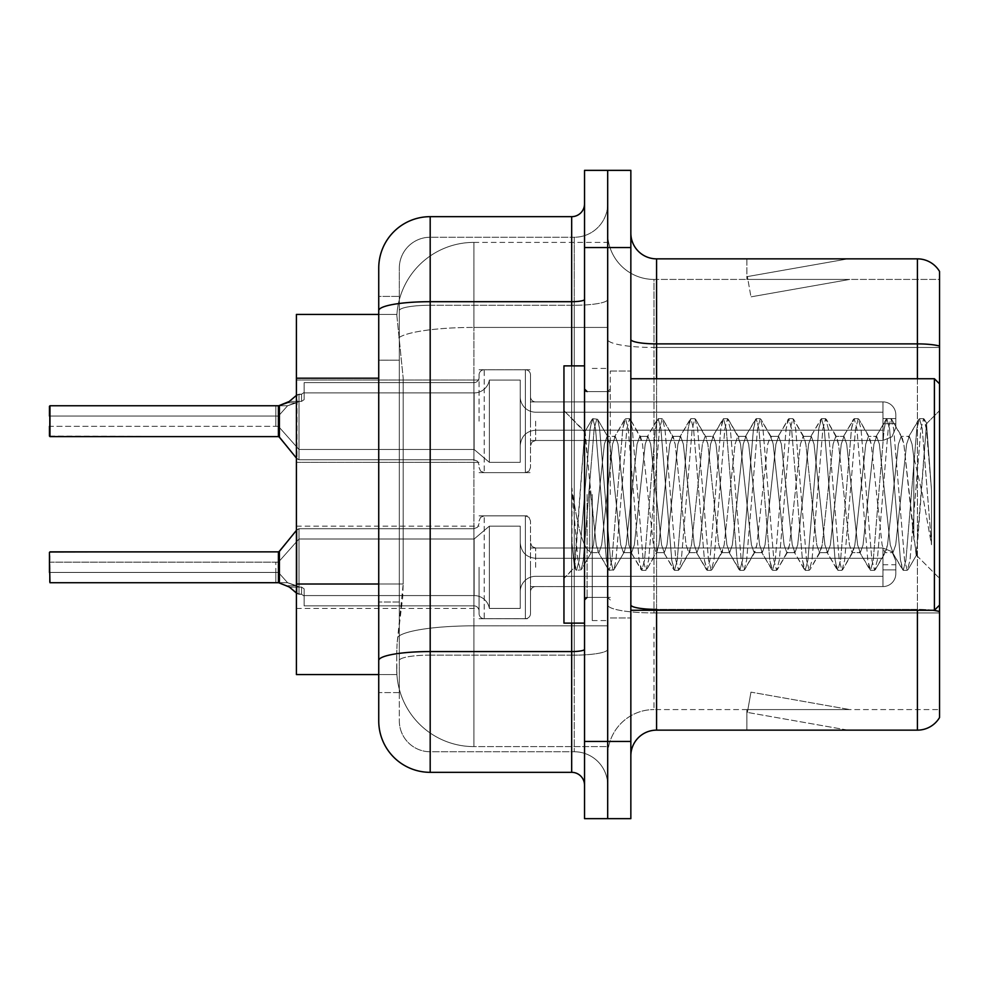 <?xml version="1.0" encoding="UTF-8"?>
<svg xmlns="http://www.w3.org/2000/svg" width="989" height="989" viewBox="0 0 989 989"><rect width="100%" height="100%" fill="white"/><g stroke="black" fill="none" stroke-linecap="round" stroke-linejoin="round"><path stroke-width="0.74" stroke-dasharray="4.95 3.71" d="M479.059 421.178L479.059 374.918A5.143 5.143 0 0 1 484.214 369.775A5.143 5.143 0 0 0 479.059 374.918L479.059 377.489A5.143 5.143 180 0 1 473.916 382.632A5.143 5.143 180 0 0 479.059 377.489L479.059 374.918A5.143 5.143 0 0 1 484.214 369.775L525.369 369.775A5.143 5.143 0 0 1 530.512 374.918A5.143 5.143 0 0 0 525.369 369.775A5.143 5.143 0 0 1 530.512 374.918L530.512 396.762A5.143 5.143 180 0 0 535.655 401.905L882.954 401.905A12.857 12.845 0 0 1 895.811 414.762L895.811 427.619L895.811 414.762A12.857 12.845 0 0 0 882.954 401.905A12.857 12.845 0 0 1 895.811 414.762L895.811 427.619L895.811 414.762A12.857 12.845 0 0 0 882.954 401.905A12.857 12.845 0 0 1 895.811 414.762L895.811 427.619L895.811 414.762A12.857 12.845 0 0 0 882.954 401.905A12.857 12.845 0 0 1 895.811 414.762L895.811 427.619L895.811 414.762A12.857 12.845 0 0 0 882.954 401.905A12.857 12.845 0 0 1 895.811 414.762L895.811 427.619L895.811 414.762A12.857 12.845 0 0 0 882.954 401.905A12.857 12.845 0 0 1 895.811 414.762L895.811 427.619L895.811 414.762A12.857 12.845 0 0 0 882.954 401.905A12.857 12.845 0 0 1 895.811 414.762L895.811 427.619L895.811 414.762A12.857 12.845 0 0 0 882.954 401.905A12.857 12.845 0 0 1 895.811 414.762L895.811 427.619L895.811 414.762A12.857 12.845 0 0 0 882.954 401.905A12.857 12.845 0 0 1 895.811 414.762L895.811 427.619L895.811 414.762A12.857 12.845 0 0 0 882.954 401.905A12.857 12.845 0 0 1 895.811 414.762L895.811 427.619L895.811 414.762A12.857 12.845 0 0 0 882.954 401.905A12.857 12.845 0 0 1 895.811 414.762L895.811 427.619L895.811 414.762A12.857 12.845 0 0 0 882.954 401.905A12.857 12.845 0 0 1 895.811 414.762L895.811 427.619L895.811 414.762A12.857 12.845 0 0 0 882.954 401.905A12.857 12.845 0 0 1 895.811 414.762L895.811 427.619L895.811 414.762A12.857 12.845 0 0 0 882.954 401.905A12.857 12.845 0 0 1 895.811 414.762L895.811 427.619L895.811 414.762A12.857 12.845 0 0 0 882.954 401.905A12.857 12.845 0 0 1 895.811 414.762L895.811 427.619L895.811 414.762A12.857 12.845 0 0 0 882.954 401.905A12.857 12.845 0 0 1 895.811 414.762L895.811 427.619L895.811 414.762A12.857 12.845 0 0 0 882.954 401.905A12.857 12.845 0 0 1 895.811 414.762L895.811 427.619L895.811 414.762A12.857 12.845 0 0 0 882.954 401.905A12.857 12.845 0 0 1 895.811 414.762L895.811 427.619L895.811 414.762A12.857 12.845 0 0 0 882.954 401.905L882.954 430.19L882.954 418.607L895.811 418.607L882.954 418.607L882.954 423.749L882.954 412.19L882.954 430.19L882.954 418.607L895.811 418.607L882.954 418.607L882.954 423.749L882.954 412.19L882.954 430.19L882.954 418.607L895.811 418.607L882.954 418.607L882.954 423.749L882.954 412.19L882.954 430.19L882.954 418.607L895.811 418.607L882.954 418.607L882.954 423.749L882.954 412.19L882.954 430.19L882.954 418.607L895.811 418.607L882.954 418.607L882.954 423.749L882.954 412.19L882.954 430.19L882.954 418.607L895.811 418.607L882.954 418.607L882.954 423.749L882.954 412.19L882.954 430.19L882.954 418.607L895.811 418.607L882.954 418.607L882.954 423.749L882.954 412.19L882.954 430.19L882.954 418.607L895.811 418.607L882.954 418.607L882.954 423.749L882.954 412.19L882.954 430.19L882.954 418.607L895.811 418.607L882.954 418.607L882.954 423.749L882.954 412.19L882.954 430.19L882.954 418.607L895.811 418.607L882.954 418.607L882.954 423.749L882.954 412.19L882.954 430.19L882.954 418.607L895.811 418.607L882.954 418.607L882.954 423.749L882.954 412.19L882.954 430.19L882.954 418.607L895.811 418.607L882.954 418.607L882.954 423.749L882.954 412.19L882.954 430.19L882.954 418.607L895.811 418.607L882.954 418.607L882.954 423.749L882.954 412.19L882.954 430.19L882.954 418.607L895.811 418.607L882.954 418.607L882.954 423.749L882.954 412.19L882.954 430.19L882.954 418.607L895.811 418.607L882.954 418.607L882.954 423.749L882.954 412.19L882.954 430.19L882.954 418.607L895.811 418.607L882.954 418.607L882.954 423.749L882.954 412.19L882.954 430.19L882.954 418.607L895.811 418.607L882.954 418.607L882.954 423.749L882.954 412.19L882.954 430.19L882.954 418.607L895.811 418.607L882.954 418.607L882.954 440.476L882.954 401.905L882.954 440.476L882.954 401.905L882.954 440.476L882.954 401.905L882.954 440.476L882.954 401.905L882.954 440.476L882.954 401.905L882.954 440.476L882.954 401.905L882.954 440.476L882.954 401.905L882.954 440.476L882.954 401.905L882.954 440.476L882.954 401.905L882.954 440.476L882.954 401.905L882.954 440.476L882.954 401.905L882.954 440.476L882.954 401.905L882.954 440.476L882.954 401.905L882.954 440.476L882.954 401.905L882.954 440.476L882.954 401.905L882.954 440.476L882.954 401.905L882.954 440.476L882.954 401.905L882.954 440.476L882.954 401.905L535.655 401.905A5.143 5.143 180 0 1 530.512 396.762L530.512 374.918A5.143 5.143 0 0 0 525.369 369.775A5.143 5.143 0 0 1 530.512 374.918L530.512 396.762A5.143 5.143 180 0 0 535.655 401.905L882.954 401.905L535.655 401.905A5.143 5.143 180 0 1 530.512 396.762L530.512 374.918A5.143 5.143 0 0 0 525.369 369.775A5.143 5.143 0 0 1 530.512 374.918L530.512 396.762A5.143 5.143 180 0 0 535.655 401.905L882.954 401.905L535.655 401.905A5.143 5.143 180 0 1 530.512 396.762L530.512 374.918A5.143 5.143 0 0 0 525.369 369.775A5.143 5.143 0 0 1 530.512 374.918L530.512 396.762A5.143 5.143 180 0 0 535.655 401.905L882.954 401.905L535.655 401.905A5.143 5.143 180 0 1 530.512 396.762L530.512 374.918A5.143 5.143 0 0 0 525.369 369.775A5.143 5.143 0 0 1 530.512 374.918L530.512 396.762A5.143 5.143 180 0 0 535.655 401.905L882.954 401.905L535.655 401.905A5.143 5.143 180 0 1 530.512 396.762L530.512 374.918A5.143 5.143 0 0 0 525.369 369.775A5.143 5.143 0 0 1 530.512 374.918L530.512 396.762A5.143 5.143 180 0 0 535.655 401.905L882.954 401.905L535.655 401.905A5.143 5.143 180 0 1 530.512 396.762L530.512 374.918A5.143 5.143 0 0 0 525.369 369.775A5.143 5.143 0 0 1 530.512 374.918L530.512 396.762A5.143 5.143 180 0 0 535.655 401.905L882.954 401.905L535.655 401.905A5.143 5.143 180 0 1 530.512 396.762L530.512 374.918A5.143 5.143 0 0 0 525.369 369.775A5.143 5.143 0 0 1 530.512 374.918L530.512 396.762A5.143 5.143 180 0 0 535.655 401.905L882.954 401.905L535.655 401.905A5.143 5.143 180 0 1 530.512 396.762L530.512 374.918A5.143 5.143 0 0 0 525.369 369.775A5.143 5.143 0 0 1 530.512 374.918L530.512 396.762A5.143 5.143 180 0 0 535.655 401.905L882.954 401.905L535.655 401.905A5.143 5.143 180 0 1 530.512 396.762L530.512 374.918A5.143 5.143 0 0 0 525.369 369.775A5.143 5.143 0 0 1 530.512 374.918L530.512 396.762A5.143 5.143 180 0 0 535.655 401.905L882.954 401.905L535.655 401.905A5.143 5.143 180 0 1 530.512 396.762L530.512 374.918A5.143 5.143 0 0 0 525.369 369.775A5.143 5.143 0 0 1 530.512 374.918L530.512 396.762A5.143 5.143 180 0 0 535.655 401.905L882.954 401.905L535.655 401.905A5.143 5.143 180 0 1 530.512 396.762L530.512 374.918A5.143 5.143 0 0 0 525.369 369.775A5.143 5.143 0 0 1 530.512 374.918L530.512 396.762A5.143 5.143 180 0 0 535.655 401.905L882.954 401.905L535.655 401.905A5.143 5.143 180 0 1 530.512 396.762L530.512 374.918A5.143 5.143 0 0 0 525.369 369.775A5.143 5.143 0 0 1 530.512 374.918L530.512 396.762A5.143 5.143 180 0 0 535.655 401.905L882.954 401.905L535.655 401.905A5.143 5.143 180 0 1 530.512 396.762L530.512 374.918A5.143 5.143 0 0 0 525.369 369.775A5.143 5.143 0 0 1 530.512 374.918L530.512 396.762A5.143 5.143 180 0 0 535.655 401.905L882.954 401.905L535.655 401.905A5.143 5.143 180 0 1 530.512 396.762L530.512 374.918A5.143 5.143 0 0 0 525.369 369.775A5.143 5.143 0 0 1 530.512 374.918L530.512 396.762A5.143 5.143 180 0 0 535.655 401.905L882.954 401.905L535.655 401.905A5.143 5.143 180 0 1 530.512 396.762L530.512 374.918A5.143 5.143 0 0 0 525.369 369.775A5.143 5.143 0 0 1 530.512 374.918L530.512 396.762A5.143 5.143 180 0 0 535.655 401.905L882.954 401.905L535.655 401.905A5.143 5.143 180 0 1 530.512 396.762L530.512 374.918A5.143 5.143 0 0 0 525.369 369.775A5.143 5.143 0 0 1 530.512 374.918L530.512 396.762A5.143 5.143 180 0 0 535.655 401.905L882.954 401.905L535.655 401.905A5.143 5.143 180 0 1 530.512 396.762L530.512 374.918A5.143 5.143 0 0 0 525.369 369.775L525.369 472.631L525.369 369.775L525.369 472.631L525.369 369.775L525.369 472.631L525.369 369.775L525.369 472.631L525.369 369.775L525.369 472.631L525.369 369.775L525.369 472.631L525.369 369.775L525.369 472.631L525.369 369.775L525.369 472.631L525.369 369.775L525.369 472.631L525.369 369.775L525.369 472.631L525.369 369.775L525.369 472.631L525.369 369.775L525.369 472.631L525.369 369.775L525.369 472.631L525.369 369.775L525.369 472.631L525.369 369.775L525.369 472.631L525.369 369.775L525.369 472.631L525.369 369.775L525.369 472.631L525.369 369.775L525.369 472.631L525.369 369.775L484.214 369.775A5.143 5.143 0 0 0 479.059 374.918L479.059 377.489A5.143 5.143 180 0 1 473.916 382.632A5.143 5.143 180 0 0 479.059 377.489L479.059 374.918A5.143 5.143 0 0 1 484.214 369.775L525.369 369.775L484.214 369.775A5.143 5.143 0 0 0 479.059 374.918L479.059 377.489A5.143 5.143 180 0 1 473.916 382.632A5.143 5.143 180 0 0 479.059 377.489L479.059 374.918A5.143 5.143 0 0 1 484.214 369.775L525.369 369.775L484.214 369.775A5.143 5.143 0 0 0 479.059 374.918L479.059 377.489A5.143 5.143 180 0 1 473.916 382.632A5.143 5.143 180 0 0 479.059 377.489L479.059 374.918A5.143 5.143 0 0 1 484.214 369.775L525.369 369.775L484.214 369.775A5.143 5.143 0 0 0 479.059 374.918L479.059 377.489A5.143 5.143 180 0 1 473.916 382.632A5.143 5.143 180 0 0 479.059 377.489L479.059 374.918A5.143 5.143 0 0 1 484.214 369.775L525.369 369.775L484.214 369.775A5.143 5.143 0 0 0 479.059 374.918L479.059 377.489A5.143 5.143 180 0 1 473.916 382.632A5.143 5.143 180 0 0 479.059 377.489L479.059 374.918A5.143 5.143 0 0 1 484.214 369.775L525.369 369.775L484.214 369.775A5.143 5.143 0 0 0 479.059 374.918L479.059 377.489A5.143 5.143 180 0 1 473.916 382.632A5.143 5.143 180 0 0 479.059 377.489L479.059 374.918A5.143 5.143 0 0 1 484.214 369.775L525.369 369.775L484.214 369.775A5.143 5.143 0 0 0 479.059 374.918L479.059 377.489A5.143 5.143 180 0 1 473.916 382.632A5.143 5.143 180 0 0 479.059 377.489L479.059 374.918A5.143 5.143 0 0 1 484.214 369.775L525.369 369.775L484.214 369.775A5.143 5.143 0 0 0 479.059 374.918L479.059 377.489A5.143 5.143 180 0 1 473.916 382.632A5.143 5.143 180 0 0 479.059 377.489L479.059 374.918A5.143 5.143 0 0 1 484.214 369.775L525.369 369.775L484.214 369.775A5.143 5.143 0 0 0 479.059 374.918L479.059 377.489A5.143 5.143 180 0 1 473.916 382.632A5.143 5.143 180 0 0 479.059 377.489L479.059 374.918A5.143 5.143 0 0 1 484.214 369.775L525.369 369.775L484.214 369.775A5.143 5.143 0 0 0 479.059 374.918L479.059 377.489A5.143 5.143 180 0 1 473.916 382.632A5.143 5.143 180 0 0 479.059 377.489L479.059 374.918A5.143 5.143 0 0 1 484.214 369.775L525.369 369.775L484.214 369.775A5.143 5.143 0 0 0 479.059 374.918L479.059 377.489A5.143 5.143 180 0 1 473.916 382.632A5.143 5.143 180 0 0 479.059 377.489L479.059 374.918A5.143 5.143 0 0 1 484.214 369.775L525.369 369.775L484.214 369.775A5.143 5.143 0 0 0 479.059 374.918L479.059 377.489A5.143 5.143 180 0 1 473.916 382.632A5.143 5.143 180 0 0 479.059 377.489L479.059 374.918A5.143 5.143 0 0 1 484.214 369.775L525.369 369.775L484.214 369.775A5.143 5.143 0 0 0 479.059 374.918L479.059 377.489A5.143 5.143 180 0 1 473.916 382.632A5.143 5.143 180 0 0 479.059 377.489L479.059 374.918A5.143 5.143 0 0 1 484.214 369.775L525.369 369.775L484.214 369.775A5.143 5.143 0 0 0 479.059 374.918L479.059 377.489A5.143 5.143 180 0 1 473.916 382.632A5.143 5.143 180 0 0 479.059 377.489L479.059 374.918A5.143 5.143 0 0 1 484.214 369.775L525.369 369.775L484.214 369.775A5.143 5.143 0 0 0 479.059 374.918L479.059 377.489A5.143 5.143 180 0 1 473.916 382.632A5.143 5.143 180 0 0 479.059 377.489L479.059 374.918A5.143 5.143 0 0 1 484.214 369.775L525.369 369.775L484.214 369.775A5.143 5.143 0 0 0 479.059 374.918L479.059 377.489A5.143 5.143 180 0 1 473.916 382.632A5.143 5.143 180 0 0 479.059 377.489L479.059 421.178M296.416 421.178L296.416 462.345L296.416 421.178M479.059 567.303L479.059 613.563A5.143 5.143 180 0 0 484.214 618.706A5.143 5.143 180 0 1 479.059 613.563L479.059 610.992A5.143 5.143 0 0 0 473.916 605.849A5.143 5.143 0 0 1 479.059 610.992L479.059 613.563A5.143 5.143 180 0 0 484.214 618.706L525.369 618.706A5.143 5.143 180 0 0 530.512 613.563A5.143 5.143 180 0 1 525.369 618.706A5.143 5.143 180 0 0 530.512 613.563L530.512 591.719A5.143 5.143 0 0 1 535.655 586.576L882.954 586.576A12.857 12.845 180 0 0 895.811 573.731L895.811 560.874L895.811 573.731A12.857 12.845 180 0 1 882.954 586.576A12.857 12.845 180 0 0 895.811 573.731L895.811 560.874L895.811 573.731A12.857 12.845 180 0 1 882.954 586.576A12.857 12.845 180 0 0 895.811 573.731L895.811 560.874L895.811 573.731A12.857 12.845 180 0 1 882.954 586.576A12.857 12.845 180 0 0 895.811 573.731L895.811 560.874L895.811 573.731A12.857 12.845 180 0 1 882.954 586.576A12.857 12.845 180 0 0 895.811 573.731L895.811 560.874L895.811 573.731A12.857 12.845 180 0 1 882.954 586.576A12.857 12.845 180 0 0 895.811 573.731L895.811 560.874L895.811 573.731A12.857 12.845 180 0 1 882.954 586.576A12.857 12.845 180 0 0 895.811 573.731L895.811 560.874L895.811 573.731A12.857 12.845 180 0 1 882.954 586.576A12.857 12.845 180 0 0 895.811 573.731L895.811 560.874L895.811 573.731A12.857 12.845 180 0 1 882.954 586.576A12.857 12.845 180 0 0 895.811 573.731L895.811 560.874L895.811 573.731A12.857 12.845 180 0 1 882.954 586.576A12.857 12.845 180 0 0 895.811 573.731L895.811 560.874L895.811 573.731A12.857 12.845 180 0 1 882.954 586.576A12.857 12.845 180 0 0 895.811 573.731L895.811 560.874L895.811 573.731A12.857 12.845 180 0 1 882.954 586.576A12.857 12.845 180 0 0 895.811 573.731L895.811 560.874L895.811 573.731A12.857 12.845 180 0 1 882.954 586.576A12.857 12.845 180 0 0 895.811 573.731L895.811 560.874L895.811 573.731A12.857 12.845 180 0 1 882.954 586.576A12.857 12.845 180 0 0 895.811 573.731L895.811 560.874L895.811 573.731A12.857 12.845 180 0 1 882.954 586.576A12.857 12.845 180 0 0 895.811 573.731L895.811 560.874L895.811 573.731A12.857 12.845 180 0 1 882.954 586.576A12.857 12.845 180 0 0 895.811 573.731L895.811 560.874L895.811 573.731A12.857 12.845 180 0 1 882.954 586.576A12.857 12.845 180 0 0 895.811 573.731L895.811 560.874L895.811 573.731A12.857 12.845 180 0 1 882.954 586.576A12.857 12.845 180 0 0 895.811 573.731L895.811 560.874L895.811 573.731A12.857 12.845 180 0 1 882.954 586.576A12.857 12.845 180 0 0 895.811 573.731L895.811 560.874L895.811 573.731A12.857 12.845 180 0 1 882.954 586.576L882.954 558.303L882.954 569.874L895.811 569.874L882.954 569.874L882.954 564.731L882.954 576.303L882.954 558.303L882.954 569.874L895.811 569.874L882.954 569.874L882.954 564.731L882.954 576.303L882.954 558.303L882.954 569.874L895.811 569.874L882.954 569.874L882.954 564.731L882.954 576.303L882.954 558.303L882.954 569.874L895.811 569.874L882.954 569.874L882.954 564.731L882.954 576.303L882.954 558.303L882.954 569.874L895.811 569.874L882.954 569.874L882.954 564.731L882.954 576.303L882.954 558.303L882.954 569.874L895.811 569.874L882.954 569.874L882.954 564.731L882.954 576.303L882.954 558.303L882.954 569.874L895.811 569.874L882.954 569.874L882.954 564.731L882.954 576.303L882.954 558.303L882.954 569.874L895.811 569.874L882.954 569.874L882.954 564.731L882.954 576.303L882.954 558.303L882.954 569.874L895.811 569.874L882.954 569.874L882.954 564.731L882.954 576.303L882.954 558.303L882.954 569.874L895.811 569.874L882.954 569.874L882.954 564.731L882.954 576.303L882.954 558.303L882.954 569.874L895.811 569.874L882.954 569.874L882.954 564.731L882.954 576.303L882.954 558.303L882.954 569.874L895.811 569.874L882.954 569.874L882.954 564.731L882.954 576.303L882.954 558.303L882.954 569.874L895.811 569.874L882.954 569.874L882.954 564.731L882.954 576.303L882.954 558.303L882.954 569.874L895.811 569.874L882.954 569.874L882.954 564.731L882.954 576.303L882.954 558.303L882.954 569.874L895.811 569.874L882.954 569.874L882.954 564.731L882.954 576.303L882.954 558.303L882.954 569.874L895.811 569.874L882.954 569.874L882.954 564.731L882.954 576.303L882.954 558.303L882.954 569.874L895.811 569.874L882.954 569.874L882.954 564.731L882.954 576.303L882.954 558.303L882.954 569.874L895.811 569.874L882.954 569.874L882.954 564.731L882.954 576.303L882.954 558.303L882.954 569.874L895.811 569.874L882.954 569.874L882.954 548.005L882.954 586.576L882.954 548.005L882.954 586.576L882.954 548.005L882.954 586.576L882.954 548.005L882.954 586.576L882.954 548.005L882.954 586.576L882.954 548.005L882.954 586.576L882.954 548.005L882.954 586.576L882.954 548.005L882.954 586.576L882.954 548.005L882.954 586.576L882.954 548.005L882.954 586.576L882.954 548.005L882.954 586.576L882.954 548.005L882.954 586.576L882.954 548.005L882.954 586.576L882.954 548.005L882.954 586.576L882.954 548.005L882.954 586.576L882.954 548.005L882.954 586.576L882.954 548.005L882.954 586.576L882.954 548.005L882.954 586.576L882.954 548.005L882.954 586.576L535.655 586.576A5.143 5.143 0 0 0 530.512 591.719L530.512 613.563A5.143 5.143 180 0 1 525.369 618.706A5.143 5.143 180 0 0 530.512 613.563L530.512 591.719A5.143 5.143 0 0 1 535.655 586.576L882.954 586.576L535.655 586.576A5.143 5.143 0 0 0 530.512 591.719L530.512 613.563A5.143 5.143 180 0 1 525.369 618.706A5.143 5.143 180 0 0 530.512 613.563L530.512 591.719A5.143 5.143 0 0 1 535.655 586.576L882.954 586.576L535.655 586.576A5.143 5.143 0 0 0 530.512 591.719L530.512 613.563A5.143 5.143 180 0 1 525.369 618.706A5.143 5.143 180 0 0 530.512 613.563L530.512 591.719A5.143 5.143 0 0 1 535.655 586.576L882.954 586.576L535.655 586.576A5.143 5.143 0 0 0 530.512 591.719L530.512 613.563A5.143 5.143 180 0 1 525.369 618.706A5.143 5.143 180 0 0 530.512 613.563L530.512 591.719A5.143 5.143 0 0 1 535.655 586.576L882.954 586.576L535.655 586.576A5.143 5.143 0 0 0 530.512 591.719L530.512 613.563A5.143 5.143 180 0 1 525.369 618.706A5.143 5.143 180 0 0 530.512 613.563L530.512 591.719A5.143 5.143 0 0 1 535.655 586.576L882.954 586.576L535.655 586.576A5.143 5.143 0 0 0 530.512 591.719L530.512 613.563A5.143 5.143 180 0 1 525.369 618.706A5.143 5.143 180 0 0 530.512 613.563L530.512 591.719A5.143 5.143 0 0 1 535.655 586.576L882.954 586.576L535.655 586.576A5.143 5.143 0 0 0 530.512 591.719L530.512 613.563A5.143 5.143 180 0 1 525.369 618.706A5.143 5.143 180 0 0 530.512 613.563L530.512 591.719A5.143 5.143 0 0 1 535.655 586.576L882.954 586.576L535.655 586.576A5.143 5.143 0 0 0 530.512 591.719L530.512 613.563A5.143 5.143 180 0 1 525.369 618.706A5.143 5.143 180 0 0 530.512 613.563L530.512 591.719A5.143 5.143 0 0 1 535.655 586.576L882.954 586.576L535.655 586.576A5.143 5.143 0 0 0 530.512 591.719L530.512 613.563A5.143 5.143 180 0 1 525.369 618.706A5.143 5.143 180 0 0 530.512 613.563L530.512 591.719A5.143 5.143 0 0 1 535.655 586.576L882.954 586.576L535.655 586.576A5.143 5.143 0 0 0 530.512 591.719L530.512 613.563A5.143 5.143 180 0 1 525.369 618.706A5.143 5.143 180 0 0 530.512 613.563L530.512 591.719A5.143 5.143 0 0 1 535.655 586.576L882.954 586.576L535.655 586.576A5.143 5.143 0 0 0 530.512 591.719L530.512 613.563A5.143 5.143 180 0 1 525.369 618.706A5.143 5.143 180 0 0 530.512 613.563L530.512 591.719A5.143 5.143 0 0 1 535.655 586.576L882.954 586.576L535.655 586.576A5.143 5.143 0 0 0 530.512 591.719L530.512 613.563A5.143 5.143 180 0 1 525.369 618.706A5.143 5.143 180 0 0 530.512 613.563L530.512 591.719A5.143 5.143 0 0 1 535.655 586.576L882.954 586.576L535.655 586.576A5.143 5.143 0 0 0 530.512 591.719L530.512 613.563A5.143 5.143 180 0 1 525.369 618.706A5.143 5.143 180 0 0 530.512 613.563L530.512 591.719A5.143 5.143 0 0 1 535.655 586.576L882.954 586.576L535.655 586.576A5.143 5.143 0 0 0 530.512 591.719L530.512 613.563A5.143 5.143 180 0 1 525.369 618.706A5.143 5.143 180 0 0 530.512 613.563L530.512 591.719A5.143 5.143 0 0 1 535.655 586.576L882.954 586.576L535.655 586.576A5.143 5.143 0 0 0 530.512 591.719L530.512 613.563A5.143 5.143 180 0 1 525.369 618.706A5.143 5.143 180 0 0 530.512 613.563L530.512 591.719A5.143 5.143 0 0 1 535.655 586.576L882.954 586.576L535.655 586.576A5.143 5.143 0 0 0 530.512 591.719L530.512 613.563A5.143 5.143 180 0 1 525.369 618.706A5.143 5.143 180 0 0 530.512 613.563L530.512 591.719A5.143 5.143 0 0 1 535.655 586.576L882.954 586.576L535.655 586.576A5.143 5.143 0 0 0 530.512 591.719L530.512 613.563A5.143 5.143 180 0 1 525.369 618.706A5.143 5.143 180 0 0 530.512 613.563L530.512 591.719A5.143 5.143 0 0 1 535.655 586.576L882.954 586.576L535.655 586.576A5.143 5.143 0 0 0 530.512 591.719L530.512 613.563A5.143 5.143 180 0 1 525.369 618.706L525.369 515.85L525.369 618.706L525.369 515.85L525.369 618.706L525.369 515.85L525.369 618.706L525.369 515.85L525.369 618.706L525.369 515.85L525.369 618.706L525.369 515.85L525.369 618.706L525.369 515.85L525.369 618.706L525.369 515.85L525.369 618.706L525.369 515.85L525.369 618.706L525.369 515.85L525.369 618.706L525.369 515.85L525.369 618.706L525.369 515.85L525.369 618.706L525.369 515.85L525.369 618.706L525.369 515.85L525.369 618.706L525.369 515.85L525.369 618.706L525.369 515.85L525.369 618.706L525.369 515.85L525.369 618.706L525.369 515.85L525.369 618.706L525.369 515.85L525.369 618.706L484.214 618.706A5.143 5.143 180 0 1 479.059 613.563L479.059 610.992A5.143 5.143 0 0 0 473.916 605.849A5.143 5.143 0 0 1 479.059 610.992L479.059 613.563A5.143 5.143 180 0 0 484.214 618.706L525.369 618.706L484.214 618.706A5.143 5.143 180 0 1 479.059 613.563L479.059 610.992A5.143 5.143 0 0 0 473.916 605.849A5.143 5.143 0 0 1 479.059 610.992L479.059 613.563A5.143 5.143 180 0 0 484.214 618.706L525.369 618.706L484.214 618.706A5.143 5.143 180 0 1 479.059 613.563L479.059 610.992A5.143 5.143 0 0 0 473.916 605.849A5.143 5.143 0 0 1 479.059 610.992L479.059 613.563A5.143 5.143 180 0 0 484.214 618.706L525.369 618.706L484.214 618.706A5.143 5.143 180 0 1 479.059 613.563L479.059 610.992A5.143 5.143 0 0 0 473.916 605.849A5.143 5.143 0 0 1 479.059 610.992L479.059 613.563A5.143 5.143 180 0 0 484.214 618.706L525.369 618.706L484.214 618.706A5.143 5.143 180 0 1 479.059 613.563L479.059 610.992A5.143 5.143 0 0 0 473.916 605.849A5.143 5.143 0 0 1 479.059 610.992L479.059 613.563A5.143 5.143 180 0 0 484.214 618.706L525.369 618.706L484.214 618.706A5.143 5.143 180 0 1 479.059 613.563L479.059 610.992A5.143 5.143 0 0 0 473.916 605.849A5.143 5.143 0 0 1 479.059 610.992L479.059 613.563A5.143 5.143 180 0 0 484.214 618.706L525.369 618.706L484.214 618.706A5.143 5.143 180 0 1 479.059 613.563L479.059 610.992A5.143 5.143 0 0 0 473.916 605.849A5.143 5.143 0 0 1 479.059 610.992L479.059 613.563A5.143 5.143 180 0 0 484.214 618.706L525.369 618.706L484.214 618.706A5.143 5.143 180 0 1 479.059 613.563L479.059 610.992A5.143 5.143 0 0 0 473.916 605.849A5.143 5.143 0 0 1 479.059 610.992L479.059 613.563A5.143 5.143 180 0 0 484.214 618.706L525.369 618.706L484.214 618.706A5.143 5.143 180 0 1 479.059 613.563L479.059 610.992A5.143 5.143 0 0 0 473.916 605.849A5.143 5.143 0 0 1 479.059 610.992L479.059 613.563A5.143 5.143 180 0 0 484.214 618.706L525.369 618.706L484.214 618.706A5.143 5.143 180 0 1 479.059 613.563L479.059 610.992A5.143 5.143 0 0 0 473.916 605.849A5.143 5.143 0 0 1 479.059 610.992L479.059 613.563A5.143 5.143 180 0 0 484.214 618.706L525.369 618.706L484.214 618.706A5.143 5.143 180 0 1 479.059 613.563L479.059 610.992A5.143 5.143 0 0 0 473.916 605.849A5.143 5.143 0 0 1 479.059 610.992L479.059 613.563A5.143 5.143 180 0 0 484.214 618.706L525.369 618.706L484.214 618.706A5.143 5.143 180 0 1 479.059 613.563L479.059 610.992A5.143 5.143 0 0 0 473.916 605.849A5.143 5.143 0 0 1 479.059 610.992L479.059 613.563A5.143 5.143 180 0 0 484.214 618.706L525.369 618.706L484.214 618.706A5.143 5.143 180 0 1 479.059 613.563L479.059 610.992A5.143 5.143 0 0 0 473.916 605.849A5.143 5.143 0 0 1 479.059 610.992L479.059 613.563A5.143 5.143 180 0 0 484.214 618.706L525.369 618.706L484.214 618.706A5.143 5.143 180 0 1 479.059 613.563L479.059 610.992A5.143 5.143 0 0 0 473.916 605.849A5.143 5.143 0 0 1 479.059 610.992L479.059 613.563A5.143 5.143 180 0 0 484.214 618.706L525.369 618.706L484.214 618.706A5.143 5.143 180 0 1 479.059 613.563L479.059 610.992A5.143 5.143 0 0 0 473.916 605.849A5.143 5.143 0 0 1 479.059 610.992L479.059 613.563A5.143 5.143 180 0 0 484.214 618.706L525.369 618.706L484.214 618.706A5.143 5.143 180 0 1 479.059 613.563L479.059 610.992A5.143 5.143 0 0 0 473.916 605.849A5.143 5.143 0 0 1 479.059 610.992L479.059 613.563A5.143 5.143 180 0 0 484.214 618.706L525.369 618.706L484.214 618.706A5.143 5.143 180 0 1 479.059 613.563L479.059 610.992A5.143 5.143 0 0 0 473.916 605.849A5.143 5.143 0 0 1 479.059 610.992L479.059 567.303M296.416 567.303L296.416 608.458L296.416 567.303M607.691 421.178L607.691 440.476L607.691 421.178M607.691 567.303L607.691 548.005L607.691 567.303M378.738 584.005L403.191 584.005L402.684 597.405L397.059 643.703L403.191 584.005L403.191 378.194L403.191 584.005L296.416 584.005L296.416 674.572L396.91 674.572L396.737 669.429A77.179 77.179 0 0 0 473.916 746.608L607.691 746.608L607.691 625.839L607.691 746.608L473.916 746.608L473.916 625.839L473.916 746.608A77.179 77.179 0 0 1 396.737 669.429L396.737 653.729L396.91 674.572L378.738 674.572M397.059 643.703L396.737 653.729L397.059 643.703M473.916 242.392L607.691 242.392L607.691 327.421L607.691 242.392L473.916 242.392A77.179 77.179 0 0 0 396.849 315.479L403.191 378.194L396.849 315.479A77.179 77.179 0 0 1 473.916 242.392L473.916 327.421L607.691 327.421L607.691 625.839L607.691 327.421L473.916 327.421L473.916 242.392A77.179 77.179 0 0 0 396.849 315.479M378.738 296.416L378.738 310.633L378.738 296.416L399.321 296.416L378.738 296.416L378.738 360.194L399.321 360.194L399.321 602.004L399.321 296.416L399.321 360.194L378.738 360.194L378.738 602.004L378.738 314.428L396.91 314.428L296.416 314.428L296.416 584.005M630.846 494.5L630.846 371.023L630.846 494.5M610.262 494.5L610.262 371.023L610.262 494.5M592.263 494.5L592.263 620.56L592.263 494.5M607.691 494.5L607.691 620.56L607.691 494.5M607.691 627.249L607.691 339.425L607.691 627.249M932.837 610.262A25.726 4.463 180 0 0 917.421 609.372L917.421 730.142A25.726 25.726 0 0 0 939.55 717.544L939.55 627.249L939.55 709.57L654.001 709.57L654.001 627.249L654.001 709.57L939.55 709.57L939.55 347.46L654.001 347.46L654.001 612.945A46.31 8.036 0 0 1 607.691 604.909A46.31 8.036 0 0 0 654.001 612.945L654.001 279.43A46.31 46.31 0 0 1 607.691 233.132L607.691 339.425L607.691 233.132A46.31 46.31 0 0 0 654.001 279.43L654.001 347.46A46.31 8.036 0 0 1 607.691 339.425A46.31 8.036 0 0 0 654.001 347.46L939.55 347.46M630.846 755.868L630.846 233.132L630.846 755.868A25.726 25.726 0 0 1 656.572 730.142L656.572 610.262M939.55 271.456A25.726 25.726 0 0 0 917.421 258.858L917.421 609.372A25.726 4.463 180 0 1 939.55 611.561L939.55 271.456A25.726 25.726 0 0 0 917.421 258.858L656.572 258.858A25.726 25.726 0 0 1 630.846 233.132M607.691 247.534L607.691 170.355L630.846 170.355L630.846 247.534L607.691 247.534L607.691 170.355L584.536 170.355L584.536 247.534L607.691 247.534L607.691 741.466L607.691 247.534M584.536 247.534L584.536 818.645L607.691 818.645L607.691 741.466L607.691 818.645L630.846 818.645L630.846 247.534M846.188 729.833A20.584 20.584 0 0 0 849.761 730.142L746.868 730.142L849.761 730.142A20.584 20.584 0 0 1 846.188 729.833A20.584 20.584 0 0 0 849.761 730.142A20.584 20.584 0 0 1 846.188 729.833A20.584 20.584 0 0 0 849.761 730.142A20.584 20.584 0 0 1 846.188 729.833A20.584 20.584 0 0 0 849.761 730.142A20.584 20.584 0 0 1 846.188 729.833A20.584 20.584 0 0 0 849.761 730.142A20.584 20.584 0 0 1 846.188 729.833A20.584 20.584 0 0 0 849.761 730.142A20.584 20.584 0 0 1 846.188 729.833A20.584 20.584 0 0 0 849.761 730.142A20.584 20.584 0 0 1 846.188 729.833A20.584 20.584 0 0 0 849.761 730.142A20.584 20.584 0 0 1 846.188 729.833A20.584 20.584 0 0 0 849.761 730.142A20.584 20.584 0 0 1 846.188 729.833L747.387 712.414L846.188 729.833M746.868 709.57L746.868 730.142L746.868 709.57L747.894 709.57L747.387 712.414L747.894 709.57L746.868 709.57L746.868 730.142L746.868 709.57L747.894 709.57L747.387 712.414L747.894 709.57L746.868 709.57L746.868 730.142L746.868 709.57L747.894 709.57L747.387 712.414L747.894 709.57L746.868 709.57L746.868 730.142L746.868 709.57L747.894 709.57L747.387 712.414L747.894 709.57L746.868 709.57L746.868 730.142L746.868 709.57L747.894 709.57L747.387 712.414L747.894 709.57L746.868 709.57L746.868 730.142L746.868 709.57L747.894 709.57L747.387 712.414L747.894 709.57L746.868 709.57L746.868 730.142L746.868 709.57L747.894 709.57L747.387 712.414L747.894 709.57L746.868 709.57L746.868 730.142L746.868 709.57L747.894 709.57L747.387 712.414L747.894 709.57L746.868 709.57L746.868 730.142L746.868 709.57L747.894 709.57L747.387 712.414L747.894 709.57L746.868 709.57M934.407 378.738L939.55 383.88L939.55 605.12L939.55 383.88L939.55 605.12L934.407 610.262L934.407 378.738L934.407 494.5L934.407 378.738L630.846 378.738M917.421 730.142L656.572 730.142M849.761 258.858L746.868 258.858L849.761 258.858A20.584 20.584 0 0 0 846.188 259.167A20.584 20.584 0 0 1 849.761 258.858A20.584 20.584 0 0 0 846.188 259.167A20.584 20.584 0 0 1 849.761 258.858A20.584 20.584 0 0 0 846.188 259.167A20.584 20.584 0 0 1 849.761 258.858A20.584 20.584 0 0 0 846.188 259.167A20.584 20.584 0 0 1 849.761 258.858A20.584 20.584 0 0 0 846.188 259.167A20.584 20.584 0 0 1 849.761 258.858A20.584 20.584 0 0 0 846.188 259.167A20.584 20.584 0 0 1 849.761 258.858A20.584 20.584 0 0 0 846.188 259.167A20.584 20.584 0 0 1 849.761 258.858A20.584 20.584 0 0 0 846.188 259.167A20.584 20.584 0 0 1 849.761 258.858A20.584 20.584 0 0 0 846.188 259.167A20.584 20.584 0 0 1 849.761 258.858M654.001 279.43L939.55 279.43L939.55 346.076L939.55 279.43L654.001 279.43A46.31 46.31 0 0 1 607.691 233.132M849.761 709.57L747.894 709.57L849.761 709.57L747.894 709.57L849.761 709.57L747.894 709.57L849.761 709.57L747.894 709.57L849.761 709.57L747.894 709.57L849.761 709.57L747.894 709.57L849.761 709.57L747.894 709.57L849.761 709.57L747.894 709.57L849.761 709.57L747.894 709.57L849.761 709.57L750.96 692.139L747.894 709.57L750.96 692.139L747.894 709.57L750.96 692.139L747.894 709.57L750.96 692.139L747.894 709.57L750.96 692.139L747.894 709.57L750.96 692.139L747.894 709.57L750.96 692.139L747.894 709.57L750.96 692.139L747.894 709.57L750.96 692.139L747.894 709.57L750.96 692.139L849.761 709.57M747.894 279.43L746.868 279.43L747.894 279.43L746.868 279.43L747.894 279.43L746.868 279.43L747.894 279.43L746.868 279.43L747.894 279.43L746.868 279.43L747.894 279.43L746.868 279.43L747.894 279.43L746.868 279.43L747.894 279.43L746.868 279.43L747.894 279.43L746.868 279.43L747.894 279.43L747.387 276.586L846.188 259.167L747.387 276.586L747.894 279.43L747.387 276.586L846.188 259.167L747.387 276.586L747.894 279.43L747.387 276.586L846.188 259.167L747.387 276.586L747.894 279.43L747.387 276.586L846.188 259.167L747.387 276.586L747.894 279.43L747.387 276.586L846.188 259.167L747.387 276.586L747.894 279.43L747.387 276.586L846.188 259.167L747.387 276.586L747.894 279.43L747.387 276.586L846.188 259.167L747.387 276.586L747.894 279.43L747.387 276.586L846.188 259.167L747.387 276.586L747.894 279.43L747.387 276.586L846.188 259.167L747.387 276.586L747.894 279.43L849.761 279.43L747.894 279.43L849.761 279.43L747.894 279.43L849.761 279.43L747.894 279.43L849.761 279.43L747.894 279.43L849.761 279.43L747.894 279.43L849.761 279.43L747.894 279.43L849.761 279.43L747.894 279.43L849.761 279.43L747.894 279.43L849.761 279.43L747.894 279.43L750.96 296.861L747.894 279.43M607.691 755.868A46.31 46.31 0 0 1 654.001 709.57A46.31 46.31 0 0 0 607.691 755.868A46.31 46.31 0 0 1 654.001 709.57M746.868 258.858L746.868 279.43L746.868 258.858M849.761 279.43L750.96 296.861L849.761 279.43M399.321 692.584L378.738 692.584L378.738 602.004L378.738 692.584L399.321 692.584L399.321 602.004L399.321 692.584M378.738 720.882A51.453 51.453 0 0 0 430.19 772.335L430.19 751.751A30.869 30.869 0 0 1 399.321 720.882L399.321 310.633L399.321 720.882A30.869 30.869 0 0 0 430.19 751.751L574.25 751.751L574.25 669.429L574.25 751.751L430.19 751.751L430.19 655.138L574.25 655.138L574.25 669.429L574.25 655.138A33.441 5.81 0 0 0 607.691 649.328L607.691 299.469L607.691 649.328A33.441 5.81 0 0 1 574.25 655.138L574.25 305.267L574.25 655.138L430.19 655.138L430.19 237.249L574.25 237.249A33.441 33.441 0 0 0 607.691 203.808L607.691 299.469L607.691 203.808A33.441 33.441 0 0 1 574.25 237.249L574.25 305.267L574.25 237.249A33.441 33.441 0 0 0 607.691 203.808M584.536 785.192L584.536 649.328L584.536 785.192A12.857 12.857 0 0 0 571.679 772.335L430.19 772.335M584.536 494.5L584.536 623.132L584.536 494.5M584.536 649.328L584.536 203.808L584.536 649.328A12.857 2.238 0 0 1 571.679 651.566L571.679 772.335M378.738 669.429L378.738 310.633A51.453 8.938 180 0 1 430.19 301.694L430.19 216.665A51.453 51.453 0 0 0 378.738 268.118A51.453 51.453 0 0 1 430.19 216.665L571.679 216.665A12.857 12.857 0 0 0 584.536 203.808A12.857 12.857 0 0 1 571.679 216.665L571.679 651.566L430.19 651.566L430.19 301.694L571.679 301.694A12.857 2.238 -0 0 0 584.536 299.469M399.321 268.118A30.869 30.869 0 0 1 430.19 237.249A30.869 30.869 0 0 0 399.321 268.118L399.321 310.633L399.321 268.118A30.869 30.869 0 0 1 430.19 237.249L574.25 237.249M607.691 785.192A33.441 33.441 0 0 0 574.25 751.751A33.441 33.441 0 0 1 607.691 785.192A33.441 33.441 0 0 0 574.25 751.751M296.416 593.066L298.987 594.253L298.987 528.719L298.987 594.278L298.987 528.719L298.987 594.278L297.021 593.585L289.48 587.083L297.021 593.585L298.987 594.253L298.987 528.719L298.987 594.278L298.987 528.719L298.987 594.278L287.131 585.698L298.987 594.253L287.131 585.698L297.021 593.585L296.984 529.671L278.404 551.862L278.428 582.706L278.404 551.862L278.428 582.706L278.404 551.862L278.428 582.706L278.404 551.862L278.428 582.706L278.404 551.862L278.428 582.706L278.404 551.862L278.428 582.706L278.404 551.862L278.428 582.706L278.404 551.862L278.428 582.706L278.404 551.862L278.428 582.706L278.404 551.862L278.428 582.706L278.404 551.862L278.428 582.706L278.404 551.862L278.428 582.706L278.404 551.862L278.428 582.706L278.404 551.862L278.428 582.706L278.404 551.862L278.428 582.706L278.404 551.862L278.428 582.706L278.404 551.862L278.404 582.706L278.404 551.862L49.969 551.862L49.969 582.719L278.404 582.719L49.969 582.719L278.404 582.719L49.969 582.719L278.404 582.719L49.969 582.719L278.404 582.719L49.969 582.719L278.404 582.719L49.969 582.719L278.404 582.719L49.969 582.719L278.404 582.719L49.969 582.719L278.404 582.719L49.969 582.719L278.404 582.719L49.969 582.719L278.404 582.719L49.969 582.719L278.404 582.719L49.969 582.719L278.404 582.719L49.969 582.719L278.404 582.719L49.969 582.719L278.404 582.719L49.969 582.719L278.404 582.719L49.969 582.719L278.404 582.719L49.969 582.719L278.404 582.719L49.969 582.719L278.404 582.719L49.969 582.719L49.45 552.381L49.969 582.719L49.45 552.381L49.969 582.719L49.45 552.381L49.969 582.719L49.45 552.381L49.969 582.719L49.45 552.381L49.969 582.719L49.45 552.381L49.969 582.719L49.45 552.381L49.969 582.719L49.45 552.381L49.969 582.719L49.45 552.381L49.969 582.719L49.45 552.381L49.969 582.719L49.45 552.381L49.969 582.719L49.45 552.381L49.969 582.719L49.45 552.381L49.969 582.719L49.45 552.381L49.969 582.719L49.45 552.381L49.969 582.719L49.45 552.381L49.969 582.719L49.45 552.381L49.969 582.719L278.404 582.719L278.404 551.862L279.405 551.392L279.417 583.028L279.405 551.392L279.417 583.028L279.405 551.392L279.417 583.028L279.405 551.392L279.417 583.028L279.405 551.392L279.417 583.028L279.405 551.392L279.417 583.028L279.405 551.392L279.417 583.028L279.405 551.392L279.417 583.028L279.405 551.392L279.417 583.028L279.405 551.392L279.417 583.028L279.405 551.392L279.417 583.028L279.405 551.392L279.417 583.028L279.405 551.392L279.417 583.028L279.405 551.392L279.417 583.028L279.405 551.392L279.417 583.028L279.405 551.392L279.417 583.028L279.405 551.392L279.417 583.028L279.405 551.392L279.417 583.028L279.405 551.392L279.417 583.028L278.614 582.719L287.131 585.698L278.614 582.719L287.589 582.719L278.416 572.433L275.844 572.433L275.832 562.16L275.844 582.706L278.404 582.706A1.286 1.286 180 0 1 278.614 582.719L287.589 582.719L278.416 572.433L278.404 562.16L275.832 562.16L278.404 562.16L278.416 572.433L275.844 572.433L275.844 582.706L278.404 582.706A1.286 1.286 -0 0 1 278.614 582.719L287.131 585.698L278.614 582.719L287.589 582.719L296.465 585.698L287.589 582.719L278.416 572.433L275.844 572.433L275.844 582.706L278.404 582.706L278.404 551.862L278.404 582.719A1.286 1.286 180 0 1 278.614 582.719L287.589 582.719L278.416 572.433L278.404 562.16L278.416 572.433L275.844 572.433L275.844 582.706L278.404 582.706A1.286 1.286 -0 0 1 278.614 582.719L287.131 585.698L278.614 582.719L287.589 582.719L299.012 587.058L298.987 528.719L298.987 594.278L301.558 594.278L304.13 596.058L301.558 594.278L304.13 596.058L304.13 605.849L473.916 605.849A5.143 5.143 0 0 1 479.059 610.992L479.059 613.563L479.059 610.992A5.143 5.143 0 0 0 473.916 605.849L473.916 528.719L473.916 605.849L473.916 528.719L473.916 605.849L473.916 528.719L473.916 605.849L473.916 528.719L473.916 605.849L473.916 528.719L473.916 605.849L473.916 528.719L473.916 605.849L473.916 528.719L473.916 605.849L473.916 528.719L473.916 605.849L473.916 528.719L473.916 605.849L473.916 528.719L473.916 605.849L473.916 528.719L473.916 605.849L473.916 528.719L473.916 605.849L473.916 528.719L473.916 605.849L473.916 528.719L473.916 605.849L473.916 528.719L473.916 605.849L473.916 528.719L473.916 605.849L473.916 528.719L473.916 605.849L473.916 528.719L473.916 605.849L304.13 605.849L304.13 588.838L301.558 587.083L304.13 588.838L304.13 596.058L301.558 594.278L304.13 596.058L304.13 605.849L304.13 595.576L474.139 595.576A15.441 15.416 180 0 1 489.357 608.42L489.357 526.148L489.357 608.42A15.441 15.416 180 0 0 474.139 595.576A15.441 15.416 180 0 1 489.357 608.42L520.226 608.42L520.226 591.719A15.441 15.416 180 0 1 535.655 576.303L882.954 576.303L882.954 569.874L882.954 576.303L535.655 576.303A15.441 15.416 180 0 0 520.226 591.719L520.226 542.862L520.226 591.719A15.441 15.416 180 0 1 535.655 576.303L882.954 576.303L535.655 576.303A15.441 15.416 180 0 0 520.226 591.719L520.226 526.148L520.226 591.719A15.441 15.416 180 0 1 535.655 576.303L882.954 576.303L535.655 576.303A15.441 15.416 180 0 0 520.226 591.719L520.226 526.148L520.226 591.719A15.441 15.416 180 0 1 535.655 576.303L882.954 576.303L535.655 576.303A15.441 15.416 180 0 0 520.226 591.719L520.226 526.148L520.226 591.719A15.441 15.416 180 0 1 535.655 576.303L882.954 576.303L535.655 576.303A15.441 15.416 180 0 0 520.226 591.719L520.226 526.148L520.226 591.719A15.441 15.416 180 0 1 535.655 576.303L882.954 576.303L535.655 576.303A15.441 15.416 180 0 0 520.226 591.719L520.226 526.148L520.226 591.719A15.441 15.416 180 0 1 535.655 576.303L882.954 576.303L535.655 576.303A15.441 15.416 180 0 0 520.226 591.719L520.226 526.148L520.226 591.719A15.441 15.416 180 0 1 535.655 576.303L882.954 576.303L535.655 576.303A15.441 15.416 180 0 0 520.226 591.719L520.226 526.148L520.226 591.719A15.441 15.416 180 0 1 535.655 576.303L882.954 576.303L535.655 576.303A15.441 15.416 180 0 0 520.226 591.719L520.226 526.148L520.226 591.719A15.441 15.416 180 0 1 535.655 576.303L882.954 576.303L535.655 576.303A15.441 15.416 180 0 0 520.226 591.719L520.226 526.148L520.226 591.719A15.441 15.416 180 0 1 535.655 576.303L882.954 576.303L535.655 576.303A15.441 15.416 180 0 0 520.226 591.719L520.226 526.148L520.226 591.719A15.441 15.416 180 0 1 535.655 576.303L882.954 576.303L535.655 576.303A15.441 15.416 180 0 0 520.226 591.719L520.226 526.148L520.226 591.719A15.441 15.416 180 0 1 535.655 576.303L882.954 576.303L535.655 576.303A15.441 15.416 180 0 0 520.226 591.719L520.226 526.148L520.226 591.719A15.441 15.416 180 0 1 535.655 576.303L882.954 576.303L535.655 576.303A15.441 15.416 180 0 0 520.226 591.719L520.226 526.148L520.226 591.719A15.441 15.416 180 0 1 535.655 576.303L882.954 576.303L535.655 576.303A15.441 15.416 180 0 0 520.226 591.719L520.226 526.148L520.226 591.719A15.441 15.416 180 0 1 535.655 576.303L882.954 576.303L535.655 576.303A15.441 15.416 180 0 0 520.226 591.719L520.226 526.148L520.226 591.719A15.441 15.416 180 0 1 535.655 576.303L882.954 576.303L535.655 576.303A15.441 15.416 180 0 0 520.226 591.719L520.226 526.148L520.226 591.719A15.441 15.416 180 0 1 535.655 576.303L882.954 576.303L535.655 576.303A15.441 15.416 180 0 0 520.226 591.719L520.226 526.148L520.226 591.719A15.441 15.416 180 0 1 535.655 576.303L882.954 576.303L535.655 576.303A15.441 15.416 180 0 0 520.226 591.719L520.226 526.148L520.226 608.42L520.226 567.303L520.226 608.42L489.357 608.42L489.357 526.148L489.357 608.42A15.441 15.416 180 0 0 474.139 595.576A15.441 15.416 180 0 1 489.357 608.42L520.226 608.42L489.357 608.42L489.357 526.148L489.357 608.42A15.441 15.416 180 0 0 474.139 595.576A15.441 15.416 180 0 1 489.357 608.42L520.226 608.42L489.357 608.42L489.357 526.148L489.357 608.42A15.441 15.416 180 0 0 474.139 595.576A15.441 15.416 180 0 1 489.357 608.42L520.226 608.42L489.357 608.42L489.357 526.148L489.357 608.42A15.441 15.416 180 0 0 474.139 595.576A15.441 15.416 180 0 1 489.357 608.42L520.226 608.42L489.357 608.42L489.357 526.148L489.357 608.42A15.441 15.416 180 0 0 474.139 595.576A15.441 15.416 180 0 1 489.357 608.42L520.226 608.42L489.357 608.42L489.357 526.148L489.357 608.42A15.441 15.416 180 0 0 474.139 595.576A15.441 15.416 180 0 1 489.357 608.42L520.226 608.42L489.357 608.42L489.357 526.148L489.357 608.42A15.441 15.416 180 0 0 474.139 595.576A15.441 15.416 180 0 1 489.357 608.42L520.226 608.42L489.357 608.42L489.357 526.148L489.357 608.42A15.441 15.416 180 0 0 474.139 595.576A15.441 15.416 180 0 1 489.357 608.42L520.226 608.42L489.357 608.42L489.357 526.148L489.357 608.42A15.441 15.416 180 0 0 474.139 595.576A15.441 15.416 180 0 1 489.357 608.42L520.226 608.42L489.357 608.42L489.357 526.148L489.357 608.42A15.441 15.416 180 0 0 474.139 595.576A15.441 15.416 180 0 1 489.357 608.42L520.226 608.42L489.357 608.42L489.357 526.148L489.357 608.42A15.441 15.416 180 0 0 474.139 595.576A15.441 15.416 180 0 1 489.357 608.42L520.226 608.42L489.357 608.42L489.357 526.148L489.357 608.42A15.441 15.416 180 0 0 474.139 595.576A15.441 15.416 180 0 1 489.357 608.42L520.226 608.42L489.357 608.42L489.357 526.148L489.357 608.42A15.441 15.416 180 0 0 474.139 595.576A15.441 15.416 180 0 1 489.357 608.42L520.226 608.42L489.357 608.42L489.357 526.148L489.357 608.42A15.441 15.416 180 0 0 474.139 595.576A15.441 15.416 180 0 1 489.357 608.42L520.226 608.42L489.357 608.42L489.357 526.148L489.357 608.42A15.441 15.416 180 0 0 474.139 595.576A15.441 15.416 180 0 1 489.357 608.42L520.226 608.42L489.357 608.42L489.357 526.148L489.357 608.42A15.441 15.416 180 0 0 474.139 595.576A15.441 15.416 180 0 1 489.357 608.42L520.226 608.42L489.357 608.42L489.357 526.148L489.357 608.42A15.441 15.416 180 0 0 474.139 595.576A15.441 15.416 180 0 1 489.357 608.42L520.226 608.42L489.357 608.42L489.357 526.148L489.357 608.42A15.441 15.416 180 0 0 474.139 595.576L474.139 539.005L474.139 595.576L474.139 539.005L474.139 595.576L474.139 539.005L474.139 595.576L474.139 539.005L474.139 595.576L474.139 539.005L474.139 595.576L474.139 539.005L474.139 595.576L474.139 539.005L474.139 595.576L474.139 539.005L474.139 595.576L474.139 539.005L474.139 595.576L474.139 539.005L474.139 595.576L474.139 539.005L474.139 595.576L474.139 539.005L474.139 595.576L474.139 539.005L474.139 595.576L474.139 539.005L474.139 595.576L474.139 539.005L474.139 595.576L474.139 539.005L474.139 595.576L474.139 539.005L474.139 595.576L474.139 539.005L474.139 595.576L474.139 539.005L474.139 595.576L304.13 595.576L304.13 605.849L473.916 605.849L304.13 605.849L304.13 588.838L301.558 587.083L304.13 588.838L304.13 596.058L301.558 594.278L304.13 596.058L304.13 605.849L304.13 595.576L474.139 595.576L304.13 595.576L304.13 605.849L473.916 605.849L304.13 605.849L304.13 588.838L301.558 587.083L304.13 588.838L304.13 596.058L301.558 594.278L304.13 596.058L304.13 605.849L304.13 595.576L474.139 595.576L304.13 595.576L304.13 605.849L473.916 605.849L304.13 605.849L304.13 588.838L301.558 587.083L304.13 588.838L304.13 596.058L301.558 594.278L304.13 596.058L304.13 605.849L304.13 595.576L474.139 595.576L304.13 595.576L304.13 605.849L473.916 605.849L304.13 605.849L304.13 588.838L301.558 587.083L304.13 588.838L304.13 596.058L301.558 594.278L304.13 596.058L304.13 605.849L304.13 595.576L474.139 595.576L304.13 595.576L304.13 605.849L473.916 605.849L304.13 605.849L304.13 588.838L301.558 587.083L304.13 588.838L304.13 596.058L301.558 594.278L304.13 596.058L304.13 605.849L304.13 595.576L474.139 595.576L304.13 595.576L304.13 605.849L473.916 605.849L304.13 605.849L304.13 588.838L301.558 587.083L304.13 588.838L304.13 596.058L301.558 594.278L304.13 596.058L304.13 605.849L304.13 595.576L474.139 595.576L304.13 595.576L304.13 605.849L473.916 605.849L304.13 605.849L304.13 588.838L301.558 587.083L304.13 588.838L304.13 596.058L301.558 594.278L304.13 596.058L304.13 605.849L304.13 595.576L474.139 595.576L304.13 595.576L304.13 605.849L473.916 605.849L304.13 605.849L304.13 588.838L301.558 587.083L304.13 588.838L304.13 596.058L301.558 594.278L304.13 596.058L304.13 605.849L304.13 595.576L474.139 595.576L304.13 595.576L304.13 605.849L473.916 605.849L304.13 605.849L304.13 588.838L301.558 587.083L304.13 588.838L304.13 596.058L301.558 594.278L304.13 596.058L304.13 605.849L304.13 595.576L474.139 595.576L304.13 595.576L304.13 605.849L473.916 605.849L304.13 605.849L304.13 588.838L301.558 587.083L304.13 588.838L304.13 596.058L301.558 594.278L304.13 596.058L304.13 605.849L304.13 595.576L474.139 595.576L304.13 595.576L304.13 605.849L473.916 605.849L304.13 605.849L304.13 588.838L301.558 587.083L304.13 588.838L304.13 596.058L301.558 594.278L304.13 596.058L304.13 605.849L304.13 595.576L474.139 595.576L304.13 595.576L304.13 605.849L473.916 605.849L304.13 605.849L304.13 588.838L301.558 587.083L304.13 588.838L304.13 596.058L301.558 594.278L304.13 596.058L304.13 605.849L304.13 595.576L474.139 595.576L304.13 595.576L304.13 605.849L473.916 605.849L304.13 605.849L304.13 588.838L301.558 587.083L304.13 588.838L304.13 596.058L301.558 594.278L304.13 596.058L304.13 605.849L304.13 595.576L474.139 595.576L304.13 595.576L304.13 605.849L473.916 605.849L304.13 605.849L304.13 588.838L301.558 587.083L304.13 588.838L304.13 596.058L301.558 594.278L304.13 596.058L304.13 605.849L304.13 595.576L474.139 595.576L304.13 595.576L304.13 605.849L473.916 605.849L304.13 605.849L304.13 588.838L301.558 587.083L304.13 588.838L304.13 596.058L301.558 594.278L304.13 596.058L304.13 605.849L304.13 595.576L474.139 595.576L304.13 595.576L304.13 605.849L473.916 605.849L304.13 605.849L304.13 588.838L301.558 587.083L304.13 588.838L304.13 596.058L301.558 594.278L304.13 596.058L304.13 605.849L304.13 595.576L474.139 595.576L304.13 595.576L304.13 605.849L473.916 605.849L304.13 605.849L304.13 588.838L301.558 587.083L304.13 588.838L304.13 596.058L301.558 594.278L301.558 587.083L304.13 588.838L301.558 587.083L301.558 594.278L301.558 587.083L301.558 594.278L301.558 587.083L301.558 594.278L301.558 587.083L301.558 594.278L301.558 587.083L301.558 594.278L301.558 587.083L301.558 594.278L301.558 587.083L301.558 594.278L301.558 587.083L301.558 594.278L301.558 587.083L301.558 594.278L301.558 587.083L301.558 594.278L301.558 587.083L301.558 594.278L301.558 587.083L301.558 594.278L301.558 587.083L301.558 594.278L301.558 587.083L301.558 594.278L301.558 587.083L301.558 594.278L301.558 587.083L301.558 594.278L301.558 587.083L301.558 594.278L301.558 587.083L301.558 594.278L301.558 587.083L301.558 594.278L298.987 594.278L298.987 528.719L298.987 594.253L298.987 567.303L299.012 587.083L301.558 587.083L299.012 587.083L298.987 539.005L299.012 587.058L287.589 582.719L278.416 572.433L275.844 572.433L275.844 582.706L278.404 582.706L278.404 551.862L278.404 582.719A1.286 1.286 180 0 1 278.614 582.719L287.589 582.719L278.416 572.433L278.404 562.16L275.832 562.16L278.404 562.16L278.416 572.433L275.844 572.433L275.844 582.706L278.404 582.706A1.286 1.286 -0 0 1 278.614 582.719L287.131 585.698L278.614 582.719L287.589 582.719L299.012 587.058L298.987 528.719L298.987 594.278L297.021 593.585L301.558 594.278L298.987 594.278L298.987 528.719L298.987 594.253L298.987 567.303L299.012 587.083L301.558 587.083L299.012 587.083L298.987 539.005L299.012 587.058L287.589 582.719L278.416 572.433L275.844 572.433L275.844 582.706L278.404 582.706L278.404 551.862L278.404 582.719A1.286 1.286 180 0 1 278.614 582.719L287.589 582.719L278.416 572.433L278.404 562.16L278.416 572.433L275.844 572.433L275.844 582.706L278.404 582.706A1.286 1.286 -0 0 1 278.614 582.719L287.131 585.698L278.614 582.719L287.589 582.719L299.012 587.058L298.987 528.719L298.987 594.278L297.021 593.585L289.48 587.083L297.021 593.585L301.558 594.278L298.987 594.278L298.987 528.719L298.987 594.253L298.987 567.303L299.012 587.083L301.558 587.083L299.012 587.083L298.987 539.005L299.012 587.058L287.589 582.719L278.416 572.433L275.844 572.433L275.844 582.706L278.404 582.706L278.404 551.862L278.404 582.719A1.286 1.286 180 0 1 278.614 582.719L287.589 582.719L278.416 572.433L278.404 562.16L275.832 562.16L278.404 562.16L278.416 572.433L275.844 572.433L275.844 582.706L278.404 582.706A1.286 1.286 -0 0 1 278.614 582.719L287.131 585.698L278.614 582.719L287.589 582.719L299.012 587.058L298.987 528.719L298.987 594.278L297.021 593.585L289.48 587.083L297.021 593.585L301.558 594.278L298.987 594.278L298.987 528.719L298.987 594.253L298.987 567.303L299.012 587.083L301.558 587.083L299.012 587.083L298.987 539.005L299.012 587.058L287.589 582.719L278.416 572.433L275.844 572.433L275.844 582.706L278.404 582.706L278.404 551.862L278.404 582.719A1.286 1.286 180 0 1 278.614 582.719L287.589 582.719L278.416 572.433L278.404 562.16L278.416 572.433L275.844 572.433L275.844 582.706L278.404 582.706A1.286 1.286 -0 0 1 278.614 582.719L287.131 585.698L278.614 582.719L287.589 582.719L299.012 587.058L298.987 528.719L298.987 594.278L297.021 593.585L289.48 587.083L297.021 593.585L301.558 594.278L298.987 594.278L298.987 528.719L298.987 594.253L298.987 567.303L299.012 587.083L301.558 587.083L299.012 587.083L298.987 539.005L299.012 587.058L287.589 582.719L278.416 572.433L275.844 572.433L275.844 582.706L278.404 582.706L278.404 551.862L278.404 582.719A1.286 1.286 180 0 1 278.614 582.719L287.589 582.719L278.416 572.433L278.404 562.16L275.832 562.16L278.404 562.16L278.416 572.433L275.844 572.433L275.844 582.706L278.404 582.706A1.286 1.286 -0 0 1 278.614 582.719L287.131 585.698L278.614 582.719L287.589 582.719L299.012 587.058L298.987 528.719L298.987 594.278L297.021 593.585L289.48 587.083L297.021 593.585L301.558 594.278L298.987 594.278L298.987 528.719L298.987 594.253L298.987 567.303L299.012 587.083L301.558 587.083L299.012 587.083L298.987 539.005L299.012 587.058L287.589 582.719L278.416 572.433L275.844 572.433L275.844 582.706L278.404 582.706L278.404 551.862L278.404 582.719A1.286 1.286 180 0 1 278.614 582.719L287.589 582.719L278.416 572.433L278.404 562.16L278.416 572.433L275.844 572.433L275.844 582.706L278.404 582.706A1.286 1.286 -0 0 1 278.614 582.719L287.131 585.698L278.614 582.719L287.589 582.719L299.012 587.058L298.987 528.719L298.987 594.278L297.021 593.585L289.48 587.083L297.021 593.585L301.558 594.278L298.987 594.278L298.987 528.719L298.987 594.253L298.987 567.303L299.012 587.083L301.558 587.083L299.012 587.083L298.987 539.005L299.012 587.058L287.589 582.719L278.416 572.433L275.844 572.433L275.844 582.706L278.404 582.706L278.404 551.862L278.404 582.719A1.286 1.286 180 0 1 278.614 582.719L287.589 582.719L278.416 572.433L278.404 562.16L275.832 562.16L278.404 562.16L278.416 572.433L275.844 572.433L275.844 582.706L278.404 582.706A1.286 1.286 -0 0 1 278.614 582.719L287.131 585.698L278.614 582.719L287.589 582.719L299.012 587.058L298.987 528.719L298.987 594.278L297.021 593.585L289.48 587.083L297.021 593.585L301.558 594.278L298.987 594.278L298.987 528.719L298.987 594.253L298.987 567.303L299.012 587.083L301.558 587.083L299.012 587.083L298.987 539.005L299.012 587.058L287.589 582.719L278.416 572.433L275.844 572.433L275.844 582.706L278.404 582.706L278.404 551.862L278.404 582.719A1.286 1.286 180 0 1 278.614 582.719L287.589 582.719L278.416 572.433L278.404 562.16L278.416 572.433L275.844 572.433L275.844 582.706L278.404 582.706A1.286 1.286 -0 0 1 278.614 582.719L287.131 585.698L278.614 582.719L287.589 582.719L299.012 587.058L298.987 528.719L298.987 594.278L297.021 593.585L289.48 587.083L297.021 593.585L301.558 594.278L298.987 594.278L298.987 528.719L298.987 594.253L298.987 567.303L299.012 587.083L301.558 587.083L299.012 587.083L298.987 539.005L299.012 587.058L287.589 582.719L278.416 572.433L275.844 572.433L275.844 582.706L278.404 582.706L278.404 551.862L278.404 582.719A1.286 1.286 180 0 1 278.614 582.719L287.589 582.719L278.416 572.433L278.404 562.16L275.832 562.16L278.404 562.16L278.416 572.433L275.844 572.433L275.844 582.706L278.404 582.706A1.286 1.286 -0 0 1 278.614 582.719L287.131 585.698L278.614 582.719L287.589 582.719L299.012 587.058L298.987 528.719L298.987 594.278L297.021 593.585L289.48 587.083L297.021 593.585L301.558 594.278L298.987 594.278L298.987 528.719L298.987 594.253L298.987 567.303L299.012 587.083L301.558 587.083L299.012 587.083L298.987 539.005L299.012 587.058L287.589 582.719L278.416 572.433L275.844 572.433L275.844 582.706L278.404 582.706L278.404 551.862L278.404 582.719A1.286 1.286 180 0 1 278.614 582.719L287.589 582.719L278.416 572.433L278.404 562.16L278.416 572.433L275.844 572.433L275.844 582.706L278.404 582.706A1.286 1.286 -0 0 1 278.614 582.719L287.131 585.698L278.614 582.719L287.589 582.719L299.012 587.058L298.987 528.719L298.987 594.278L297.021 593.585L289.48 587.083L297.021 593.585L301.558 594.278L298.987 594.278L298.987 528.719L298.987 594.253L298.987 567.303L299.012 587.083L301.558 587.083L299.012 587.083L298.987 539.005L299.012 587.058L287.589 582.719L278.416 572.433L275.844 572.433L275.844 582.706L278.404 582.706L278.404 551.862L278.404 582.719A1.286 1.286 180 0 1 278.614 582.719L287.589 582.719L278.416 572.433L278.404 562.16L275.832 562.16L278.404 562.16L278.416 572.433L275.844 572.433L275.844 582.706L278.404 582.706A1.286 1.286 -0 0 1 278.614 582.719L287.131 585.698L278.614 582.719L287.589 582.719L299.012 587.058L298.987 528.719L298.987 594.278L297.021 593.585L289.48 587.083L297.021 593.585L301.558 594.278L298.987 594.278L298.987 528.719L298.987 594.253L298.987 567.303L299.012 587.083L301.558 587.083L299.012 587.083L298.987 539.005L299.012 587.058L287.589 582.719L278.416 572.433L275.844 572.433L275.844 582.706L278.404 582.706L278.404 551.862L278.404 582.719A1.286 1.286 180 0 1 278.614 582.719L287.589 582.719L278.416 572.433L278.404 562.16L278.416 572.433L275.844 572.433L275.844 582.706L278.404 582.706A1.286 1.286 -0 0 1 278.614 582.719L287.131 585.698L278.614 582.719L287.589 582.719L299.012 587.058L298.987 528.719L298.987 594.278L297.021 593.585L289.48 587.083L297.021 593.585L301.558 594.278L298.987 594.278L298.987 528.719L298.987 594.253L298.987 567.303L299.012 587.083L301.558 587.083L299.012 587.083L298.987 539.005L299.012 587.058L287.589 582.719L278.416 572.433L275.844 572.433L275.844 582.706L278.404 582.706L278.404 551.862L278.404 582.719A1.286 1.286 180 0 1 278.614 582.719L287.589 582.719L278.416 572.433L278.404 562.16L275.832 562.16L278.404 562.16L278.416 572.433L275.844 572.433L275.844 582.706L278.404 582.706A1.286 1.286 -0 0 1 278.614 582.719L287.131 585.698L278.614 582.719L287.589 582.719L299.012 587.058L298.987 528.719L298.987 594.278L297.021 593.585L289.48 587.083L297.021 593.585L301.558 594.278L298.987 594.278L298.987 528.719L298.987 594.253L298.987 567.303L299.012 587.083L301.558 587.083L299.012 587.083L298.987 539.005L299.012 587.058L287.589 582.719L278.416 572.433L275.844 572.433L275.844 582.706L278.404 582.706L278.404 551.862L278.404 582.719A1.286 1.286 180 0 1 278.614 582.719L287.589 582.719L278.416 572.433L278.404 562.16L278.416 572.433L275.844 572.433L275.844 582.706L278.404 582.706A1.286 1.286 -0 0 1 278.614 582.719L287.131 585.698L278.614 582.719L287.589 582.719L299.012 587.058L298.987 528.719L298.987 594.278L297.021 593.585L289.48 587.083L297.021 593.585L301.558 594.278L298.987 594.278L298.987 528.719L298.987 594.253L298.987 567.303L299.012 587.083L301.558 587.083L299.012 587.083L298.987 539.005L299.012 587.058L287.589 582.719L278.416 572.433L275.844 572.433L275.844 582.706L278.404 582.706L278.404 551.862L278.404 582.719A1.286 1.286 180 0 1 278.614 582.719L287.589 582.719L278.416 572.433L278.404 562.16L275.832 562.16L278.404 562.16L278.416 572.433L275.844 572.433L275.844 582.706L278.404 582.706A1.286 1.286 -0 0 1 278.614 582.719L287.131 585.698L278.614 582.719L287.589 582.719L299.012 587.058L298.987 528.719L298.987 594.278L297.021 593.585L289.48 587.083L297.021 593.585L301.558 594.278L298.987 594.278L298.987 528.719L298.987 594.253L298.987 567.303L299.012 587.083L301.558 587.083L299.012 587.083L298.987 539.005L299.012 587.058L287.589 582.719L278.416 572.433L275.844 572.433L275.844 582.706L278.404 582.706L278.404 551.862L278.404 582.719A1.286 1.286 180 0 1 278.614 582.719L287.589 582.719L278.416 572.433L278.404 562.16L278.416 572.433L275.844 572.433L275.844 582.706L278.404 582.706A1.286 1.286 -0 0 1 278.614 582.719L287.589 582.719L299.012 587.058L298.987 528.719L298.987 594.278L297.021 593.585L289.48 587.083L297.021 593.585L301.558 594.278L298.987 594.278L298.987 528.719L298.987 594.253L298.987 567.303L299.012 587.083L301.558 587.083L299.012 587.083L298.987 539.005L299.012 587.058L287.589 582.719L278.416 572.433L275.844 572.433L275.844 582.706L278.404 582.706L278.404 551.862L278.428 582.706L278.404 567.303M278.614 582.719L287.589 582.719L278.416 572.433L278.404 562.16L49.45 562.16L49.45 582.212L49.45 567.303L49.45 572.446L275.844 572.446L275.844 582.706L278.404 582.706L278.404 551.862L278.428 582.706M49.45 572.446L275.844 572.446L49.45 572.446L275.844 572.446L49.45 572.446L275.844 572.446L49.45 572.446L275.844 572.446L49.45 572.446L275.844 572.446L49.45 572.446L275.844 572.446L49.45 572.446L275.844 572.446L49.45 572.446L275.844 572.446L49.45 572.446L275.844 572.446L49.45 572.446L275.844 572.446L49.45 572.446L275.844 572.446L49.45 572.446L275.844 572.446L49.45 572.446L275.844 572.446L49.45 572.446L275.844 572.446L49.45 572.446L275.844 572.446L49.45 572.446L275.844 572.446L49.45 572.446L275.844 572.446L49.45 572.446L275.844 572.446L49.45 572.446L49.45 582.212L49.45 567.303L49.45 572.446L278.416 572.433L278.404 562.16L298.987 539.005L299.012 587.058L296.465 585.698L299.012 587.058L298.987 539.005L474.139 539.005L489.357 526.148L520.226 526.148L520.226 567.303L520.226 526.148L489.357 526.148L474.139 539.005L298.987 539.005L474.139 539.005L489.357 526.148L520.226 526.148L489.357 526.148L474.139 539.005L298.987 539.005L474.139 539.005L489.357 526.148L520.226 526.148L489.357 526.148L474.139 539.005L298.987 539.005L474.139 539.005L489.357 526.148L520.226 526.148L489.357 526.148L474.139 539.005L298.987 539.005L474.139 539.005L489.357 526.148L520.226 526.148L489.357 526.148L474.139 539.005L298.987 539.005L474.139 539.005L489.357 526.148L520.226 526.148L489.357 526.148L474.139 539.005L298.987 539.005L474.139 539.005L489.357 526.148L520.226 526.148L489.357 526.148L474.139 539.005L298.987 539.005L474.139 539.005L489.357 526.148L520.226 526.148L489.357 526.148L474.139 539.005L298.987 539.005L474.139 539.005L489.357 526.148L520.226 526.148L489.357 526.148L474.139 539.005L298.987 539.005L474.139 539.005L489.357 526.148L520.226 526.148M288.306 402.263L297.021 394.895L288.306 402.263L278.614 405.762L289.48 401.398L278.614 405.762L289.48 401.398L278.614 405.762L289.48 401.398L279.417 405.465L289.48 401.398L279.417 405.465L279.405 437.101L279.417 405.465L279.405 437.101L279.417 405.465L279.405 437.101L279.417 405.465L279.405 437.101L279.417 405.465L279.405 437.101L279.417 405.465L279.405 437.101L279.417 405.465L279.405 437.101L279.417 405.465L279.405 437.101L279.417 405.465L279.405 437.101L279.417 405.465L279.405 437.101L279.417 405.465L279.405 437.101L279.417 405.465L279.405 437.101L279.417 405.465L279.405 437.101L279.417 405.465L279.405 437.101L279.417 405.465L279.405 437.101L279.417 405.465L279.405 437.101L279.417 405.465L279.405 437.101L279.417 405.465L278.614 405.762L287.131 402.795L296.465 402.795L287.589 405.762L278.416 416.06L275.844 416.06L275.832 426.333L275.844 405.774L278.404 405.774A1.286 1.286 0 0 0 278.614 405.762L287.589 405.762L278.416 416.06L278.404 426.333L275.832 426.333L278.404 426.333L278.416 416.06L275.844 416.06L275.844 405.774L278.404 405.774A1.286 1.286 180 0 0 278.614 405.762L287.589 405.762L299.012 401.423L301.558 401.398L304.13 399.643L301.558 401.398L304.13 399.643L304.13 392.423L301.558 394.203L304.13 392.423L304.13 382.632L473.916 382.632A5.143 5.143 180 0 0 479.059 377.489L479.059 374.918L479.059 377.489A5.143 5.143 180 0 1 473.916 382.632L473.916 459.774L473.916 382.632L473.916 459.774L473.916 382.632L473.916 459.774L473.916 382.632L473.916 459.774L473.916 382.632L473.916 459.774L473.916 382.632L473.916 459.774L473.916 382.632L473.916 459.774L473.916 382.632L473.916 459.774L473.916 382.632L473.916 459.774L473.916 382.632L473.916 459.774L473.916 382.632L473.916 459.774L473.916 382.632L473.916 459.774L473.916 382.632L473.916 459.774L473.916 382.632L473.916 459.774L473.916 382.632L473.916 459.774L473.916 382.632L473.916 459.774L473.916 382.632L473.916 459.774L473.916 382.632L304.13 382.632L304.13 399.643L301.558 401.398L304.13 399.643L304.13 392.917L474.139 392.917A15.441 15.416 0 0 0 489.357 380.06L489.357 462.345L489.357 380.06A15.441 15.416 0 0 1 474.139 392.917A15.441 15.416 0 0 0 489.357 380.06L520.226 380.06L520.226 396.762A15.441 15.416 0 0 0 535.655 412.19L882.954 412.19L882.954 418.607L882.954 412.19L535.655 412.19A15.441 15.416 0 0 1 520.226 396.762L520.226 445.619L520.226 396.762A15.441 15.416 0 0 0 535.655 412.19L882.954 412.19L535.655 412.19A15.441 15.416 0 0 1 520.226 396.762L520.226 462.345L520.226 396.762A15.441 15.416 0 0 0 535.655 412.19L882.954 412.19L535.655 412.19A15.441 15.416 0 0 1 520.226 396.762L520.226 462.345L520.226 396.762A15.441 15.416 0 0 0 535.655 412.19L882.954 412.19L535.655 412.19A15.441 15.416 0 0 1 520.226 396.762L520.226 462.345L520.226 396.762A15.441 15.416 0 0 0 535.655 412.19L882.954 412.19L535.655 412.19A15.441 15.416 0 0 1 520.226 396.762L520.226 462.345L520.226 396.762A15.441 15.416 0 0 0 535.655 412.19L882.954 412.19L535.655 412.19A15.441 15.416 0 0 1 520.226 396.762L520.226 462.345L520.226 396.762A15.441 15.416 0 0 0 535.655 412.19L882.954 412.19L535.655 412.19A15.441 15.416 0 0 1 520.226 396.762L520.226 462.345L520.226 396.762A15.441 15.416 0 0 0 535.655 412.19L882.954 412.19L535.655 412.19A15.441 15.416 0 0 1 520.226 396.762L520.226 462.345L520.226 396.762A15.441 15.416 0 0 0 535.655 412.19L882.954 412.19L535.655 412.19A15.441 15.416 0 0 1 520.226 396.762L520.226 462.345L520.226 396.762A15.441 15.416 0 0 0 535.655 412.19L882.954 412.19L535.655 412.19A15.441 15.416 0 0 1 520.226 396.762L520.226 462.345L520.226 396.762A15.441 15.416 0 0 0 535.655 412.19L882.954 412.19L535.655 412.19A15.441 15.416 0 0 1 520.226 396.762L520.226 462.345L520.226 396.762A15.441 15.416 0 0 0 535.655 412.19L882.954 412.19L535.655 412.19A15.441 15.416 0 0 1 520.226 396.762L520.226 462.345L520.226 396.762A15.441 15.416 0 0 0 535.655 412.19L882.954 412.19L535.655 412.19A15.441 15.416 0 0 1 520.226 396.762L520.226 462.345L520.226 396.762A15.441 15.416 0 0 0 535.655 412.19L882.954 412.19L535.655 412.19A15.441 15.416 0 0 1 520.226 396.762L520.226 462.345L520.226 396.762A15.441 15.416 0 0 0 535.655 412.19L882.954 412.19L535.655 412.19A15.441 15.416 0 0 1 520.226 396.762L520.226 462.345L520.226 396.762A15.441 15.416 0 0 0 535.655 412.19L882.954 412.19L535.655 412.19A15.441 15.416 0 0 1 520.226 396.762L520.226 462.345L520.226 396.762A15.441 15.416 0 0 0 535.655 412.19L882.954 412.19L535.655 412.19A15.441 15.416 0 0 1 520.226 396.762L520.226 462.345L520.226 396.762A15.441 15.416 0 0 0 535.655 412.19L882.954 412.19L535.655 412.19A15.441 15.416 0 0 1 520.226 396.762L520.226 462.345L520.226 380.06L520.226 421.178L520.226 380.06L489.357 380.06L489.357 462.345L489.357 380.06A15.441 15.416 0 0 1 474.139 392.917A15.441 15.416 0 0 0 489.357 380.06L520.226 380.06L489.357 380.06L489.357 462.345L489.357 380.06A15.441 15.416 0 0 1 474.139 392.917A15.441 15.416 0 0 0 489.357 380.06L520.226 380.06L489.357 380.06L489.357 462.345L489.357 380.06A15.441 15.416 0 0 1 474.139 392.917A15.441 15.416 0 0 0 489.357 380.06L520.226 380.06L489.357 380.06L489.357 462.345L489.357 380.06A15.441 15.416 0 0 1 474.139 392.917A15.441 15.416 0 0 0 489.357 380.06L520.226 380.06L489.357 380.06L489.357 462.345L489.357 380.06A15.441 15.416 0 0 1 474.139 392.917A15.441 15.416 0 0 0 489.357 380.06L520.226 380.06L489.357 380.06L489.357 462.345L489.357 380.06A15.441 15.416 0 0 1 474.139 392.917A15.441 15.416 0 0 0 489.357 380.06L520.226 380.06L489.357 380.06L489.357 462.345L489.357 380.06A15.441 15.416 0 0 1 474.139 392.917A15.441 15.416 0 0 0 489.357 380.06L520.226 380.06L489.357 380.06L489.357 462.345L489.357 380.06A15.441 15.416 0 0 1 474.139 392.917A15.441 15.416 0 0 0 489.357 380.06L520.226 380.06L489.357 380.06L489.357 462.345L489.357 380.06A15.441 15.416 0 0 1 474.139 392.917A15.441 15.416 0 0 0 489.357 380.06L520.226 380.06L489.357 380.06L489.357 462.345L489.357 380.06A15.441 15.416 0 0 1 474.139 392.917A15.441 15.416 0 0 0 489.357 380.06L520.226 380.06L489.357 380.06L489.357 462.345L489.357 380.06A15.441 15.416 0 0 1 474.139 392.917A15.441 15.416 0 0 0 489.357 380.06L520.226 380.06L489.357 380.06L489.357 462.345L489.357 380.06A15.441 15.416 0 0 1 474.139 392.917A15.441 15.416 0 0 0 489.357 380.06L520.226 380.06L489.357 380.06L489.357 462.345L489.357 380.06A15.441 15.416 0 0 1 474.139 392.917A15.441 15.416 0 0 0 489.357 380.06L520.226 380.06L489.357 380.06L489.357 462.345L489.357 380.06A15.441 15.416 0 0 1 474.139 392.917A15.441 15.416 0 0 0 489.357 380.06L520.226 380.06L489.357 380.06L489.357 462.345L489.357 380.06A15.441 15.416 0 0 1 474.139 392.917A15.441 15.416 0 0 0 489.357 380.06L520.226 380.06L489.357 380.06L489.357 462.345L489.357 380.06A15.441 15.416 0 0 1 474.139 392.917A15.441 15.416 0 0 0 489.357 380.06L520.226 380.06L489.357 380.06L489.357 462.345L489.357 380.06A15.441 15.416 0 0 1 474.139 392.917L474.139 449.476L474.139 392.917L474.139 449.476L474.139 392.917L474.139 449.476L474.139 392.917L474.139 449.476L474.139 392.917L474.139 449.476L474.139 392.917L474.139 449.476L474.139 392.917L474.139 449.476L474.139 392.917L474.139 449.476L474.139 392.917L474.139 449.476L474.139 392.917L474.139 449.476L474.139 392.917L474.139 449.476L474.139 392.917L474.139 449.476L474.139 392.917L474.139 449.476L474.139 392.917L474.139 449.476L474.139 392.917L474.139 449.476L474.139 392.917L474.139 449.476L474.139 392.917L474.139 449.476L474.139 392.917L474.139 449.476L474.139 392.917L304.13 392.917L304.13 382.632L304.13 399.643L304.13 392.423L301.558 394.203L304.13 392.423L304.13 382.632L473.916 382.632L304.13 382.632L304.13 399.643L301.558 401.398L304.13 399.643L304.13 392.917L474.139 392.917L304.13 392.917L304.13 382.632L304.13 399.643L304.13 392.423L301.558 394.203L304.13 392.423L304.13 382.632L473.916 382.632L304.13 382.632L304.13 399.643L301.558 401.398L304.13 399.643L304.13 392.917L474.139 392.917L304.13 392.917L304.13 382.632L304.13 399.643L304.13 392.423L301.558 394.203L304.13 392.423L304.13 382.632L473.916 382.632L304.13 382.632L304.13 399.643L301.558 401.398L304.13 399.643L304.13 392.917L474.139 392.917L304.13 392.917L304.13 382.632L304.13 399.643L304.13 392.423L301.558 394.203L304.13 392.423L304.13 382.632L473.916 382.632L304.13 382.632L304.13 399.643L301.558 401.398L304.13 399.643L304.13 392.917L474.139 392.917L304.13 392.917L304.13 382.632L304.13 399.643L304.13 392.423L301.558 394.203L304.13 392.423L304.13 382.632L473.916 382.632L304.13 382.632L304.13 399.643L301.558 401.398L304.13 399.643L304.13 392.917L474.139 392.917L304.13 392.917L304.13 382.632L304.13 399.643L304.13 392.423L301.558 394.203L304.13 392.423L304.13 382.632L473.916 382.632L304.13 382.632L304.13 399.643L301.558 401.398L304.13 399.643L304.13 392.917L474.139 392.917L304.13 392.917L304.13 382.632L304.13 399.643L304.13 392.423L301.558 394.203L304.13 392.423L304.13 382.632L473.916 382.632L304.13 382.632L304.13 399.643L301.558 401.398L304.13 399.643L304.13 392.917L474.139 392.917L304.13 392.917L304.13 382.632L304.13 399.643L304.13 392.423L301.558 394.203L304.13 392.423L304.13 382.632L473.916 382.632L304.13 382.632L304.13 399.643L301.558 401.398L304.13 399.643L304.13 392.917L474.139 392.917L304.13 392.917L304.13 382.632L304.13 399.643L304.13 392.423L301.558 394.203L304.13 392.423L304.13 382.632L473.916 382.632L304.13 382.632L304.13 399.643L301.558 401.398L304.13 399.643L304.13 392.917L474.139 392.917L304.13 392.917L304.13 382.632L304.13 399.643L304.13 392.423L301.558 394.203L304.13 392.423L304.13 382.632L473.916 382.632L304.13 382.632L304.13 399.643L301.558 401.398L304.13 399.643L304.13 392.917L474.139 392.917L304.13 392.917L304.13 382.632L304.13 399.643L304.13 392.423L301.558 394.203L304.13 392.423L304.13 382.632L473.916 382.632L304.13 382.632L304.13 399.643L301.558 401.398L304.13 399.643L304.13 392.917L474.139 392.917L304.13 392.917L304.13 382.632L304.13 399.643L304.13 392.423L301.558 394.203L304.13 392.423L304.13 382.632L473.916 382.632L304.13 382.632L304.13 399.643L301.558 401.398L304.13 399.643L304.13 392.917L474.139 392.917L304.13 392.917L304.13 382.632L304.13 399.643L304.13 392.423L301.558 394.203L304.13 392.423L304.13 382.632L473.916 382.632L304.13 382.632L304.13 399.643L301.558 401.398L304.13 399.643L304.13 392.917L474.139 392.917L304.13 392.917L304.13 382.632L304.13 399.643L304.13 392.423L301.558 394.203L304.13 392.423L304.13 382.632L473.916 382.632L304.13 382.632L304.13 399.643L301.558 401.398L304.13 399.643L304.13 392.917L474.139 392.917L304.13 392.917L304.13 382.632L304.13 399.643L304.13 392.423L301.558 394.203L304.13 392.423L304.13 382.632L473.916 382.632L304.13 382.632L304.13 399.643L301.558 401.398L304.13 399.643L304.13 392.917L474.139 392.917L304.13 392.917L304.13 382.632L304.13 399.643L304.13 392.423L301.558 394.203L304.13 392.423L304.13 382.632L473.916 382.632L304.13 382.632L304.13 399.643L301.558 401.398L301.558 394.203L304.13 392.423L301.558 394.203L301.558 401.398L301.558 394.203L301.558 401.398L301.558 394.203L301.558 401.398L301.558 394.203L301.558 401.398L301.558 394.203L301.558 401.398L301.558 394.203L301.558 401.398L301.558 394.203L301.558 401.398L301.558 394.203L301.558 401.398L301.558 394.203L301.558 401.398L301.558 394.203L301.558 401.398L301.558 394.203L301.558 401.398L301.558 394.203L301.558 401.398L301.558 394.203L301.558 401.398L301.558 394.203L301.558 401.398L301.558 394.203L301.558 401.398L301.558 394.203L301.558 401.398L301.558 394.203L301.558 401.398L301.558 394.203L301.558 401.398L299.012 401.398L298.987 459.774L298.987 394.203L301.558 394.203L298.987 394.203L298.987 449.476L299.012 401.423L287.589 405.762L278.416 416.06L275.844 416.06L275.844 405.774L278.404 405.774L278.404 436.619L278.404 405.774A1.286 1.286 0 0 0 278.614 405.762L287.589 405.762L278.416 416.06L278.404 426.333L278.416 416.06L275.844 416.06L275.844 405.774L278.404 405.774A1.286 1.286 180 0 0 278.614 405.762L287.589 405.762L299.012 401.423L301.558 401.398L299.012 401.398L298.987 459.774L298.987 394.203L301.558 394.203L297.021 394.895L298.987 394.203L298.987 449.476L299.012 401.423L287.589 405.762L278.416 416.06L275.844 416.06L275.844 405.774L278.404 405.774L278.404 436.619L278.404 405.774A1.286 1.286 0 0 0 278.614 405.762L287.131 402.795L296.465 402.795L299.012 401.423L301.558 401.398L299.012 401.398L298.987 459.774L298.987 394.203L301.558 394.203L297.021 394.895L289.48 401.398L297.021 394.895L298.987 394.203L298.987 449.476L299.012 401.423L287.589 405.762L278.416 416.06L278.404 426.333L275.832 426.333L278.404 426.333L278.416 416.06L275.844 416.06L275.844 405.774L278.404 405.774A1.286 1.286 180 0 0 278.614 405.762L287.589 405.762L299.012 401.423L301.558 401.398L299.012 401.398L298.987 459.774L298.987 394.203L301.558 394.203L297.021 394.895L289.48 401.398L297.021 394.895L298.987 394.203L298.987 449.476L299.012 401.423L287.589 405.762L278.416 416.06L275.844 416.06L275.844 405.774L278.404 405.774L278.404 436.619L278.404 405.774A1.286 1.286 0 0 0 278.614 405.762L287.589 405.762L278.416 416.06L278.404 426.333L278.416 416.06L275.844 416.06L275.844 405.774L278.404 405.774A1.286 1.286 180 0 0 278.614 405.762L287.589 405.762L299.012 401.423L301.558 401.398L299.012 401.398L298.987 459.774L298.987 394.203L301.558 394.203L297.021 394.895L289.48 401.398L297.021 394.895L298.987 394.203L298.987 449.476L299.012 401.423L287.589 405.762L278.416 416.06L275.844 416.06L275.844 405.774L278.404 405.774L278.404 436.619L278.404 405.774A1.286 1.286 0 0 0 278.614 405.762L287.589 405.762L278.416 416.06L278.404 426.333L275.832 426.333L278.404 426.333L278.416 416.06L275.844 416.06L275.844 405.774L278.404 405.774A1.286 1.286 180 0 0 278.614 405.762L287.131 402.795L296.465 402.795L299.012 401.423L301.558 401.398L299.012 401.398L298.987 459.774L298.987 394.203L301.558 394.203L297.021 394.895L289.48 401.398L297.021 394.895L298.987 394.203L298.987 449.476L299.012 401.423L287.589 405.762L299.012 401.423L301.558 401.398L299.012 401.398L298.987 459.774L298.987 394.203L301.558 394.203L297.021 394.895L289.48 401.398L297.021 394.895L298.987 394.203L298.987 449.476L299.012 401.423L287.589 405.762L278.416 416.06L275.844 416.06L275.844 405.774L278.404 405.774L278.404 436.619L278.404 405.774A1.286 1.286 0 0 0 278.614 405.762L287.589 405.762L278.416 416.06L278.404 426.333L278.416 416.06L275.844 416.06L275.844 405.774L278.404 405.774A1.286 1.286 180 0 0 278.614 405.762L287.589 405.762L299.012 401.423L301.558 401.398L299.012 401.398L298.987 459.774L298.987 394.203L301.558 394.203L297.021 394.895L289.48 401.398L297.021 394.895L298.987 394.203L298.987 449.476L299.012 401.423L287.589 405.762L278.416 416.06L275.844 416.06L275.844 405.774L278.404 405.774L278.404 436.619L278.404 405.774A1.286 1.286 0 0 0 278.614 405.762L287.589 405.762L278.416 416.06L278.404 426.333L275.832 426.333L278.404 426.333L278.416 416.06L275.844 416.06L275.844 405.774L278.404 405.774A1.286 1.286 180 0 0 278.614 405.762L287.589 405.762L299.012 401.423L301.558 401.398L299.012 401.398L298.987 459.774L298.987 394.203L301.558 394.203L297.021 394.895L289.48 401.398L297.021 394.895L298.987 394.203L298.987 449.476L299.012 401.423L287.589 405.762L278.416 416.06L275.844 416.06L275.844 405.774L278.404 405.774L278.404 436.619L278.404 405.774A1.286 1.286 0 0 0 278.614 405.762L287.131 402.795L296.465 402.795L299.012 401.423L301.558 401.398L299.012 401.398L298.987 459.774L298.987 394.203L301.558 394.203L297.021 394.895L289.48 401.398L297.021 394.895L298.987 394.203L298.987 449.476L299.012 401.423L287.589 405.762L278.416 416.06L278.404 426.333L278.416 416.06L275.844 416.06L275.844 405.774L278.404 405.774A1.286 1.286 180 0 0 278.614 405.762L287.589 405.762L299.012 401.423L301.558 401.398L299.012 401.398L298.987 459.774L298.987 394.203L301.558 394.203L297.021 394.895L289.48 401.398L297.021 394.895L298.987 394.203L298.987 449.476L299.012 401.423L287.589 405.762L278.416 416.06L275.844 416.06L275.844 405.774L278.404 405.774L278.404 436.619L278.404 405.774A1.286 1.286 0 0 0 278.614 405.762L287.589 405.762L278.416 416.06L278.404 426.333L275.832 426.333L278.404 426.333L278.416 416.06L275.844 416.06L275.844 405.774L278.404 405.774A1.286 1.286 180 0 0 278.614 405.762L287.589 405.762L299.012 401.423L301.558 401.398L299.012 401.398L298.987 459.774L298.987 394.203L301.558 394.203L297.021 394.895L289.48 401.398L297.021 394.895L298.987 394.203L298.987 449.476L299.012 401.423L287.589 405.762L278.416 416.06L275.844 416.06L275.844 405.774L278.404 405.774L278.404 436.619L278.404 405.774A1.286 1.286 0 0 0 278.614 405.762L287.589 405.762L278.416 416.06L278.404 426.333L278.416 416.06L275.844 416.06L275.844 405.774L278.404 405.774A1.286 1.286 180 0 0 278.614 405.762L287.131 402.795L296.465 402.795L299.012 401.423L301.558 401.398L299.012 401.398L298.987 459.774L298.987 394.203L301.558 394.203L297.021 394.895L289.48 401.398L297.021 394.895L298.987 394.203L298.987 449.476L299.012 401.423L287.589 405.762L299.012 401.423L301.558 401.398L299.012 401.398L298.987 459.774L298.987 394.203L301.558 394.203L297.021 394.895L289.48 401.398L297.021 394.895L298.987 394.203L298.987 449.476L299.012 401.423L287.589 405.762L278.416 416.06L275.844 416.06L275.844 405.774L278.404 405.774L278.404 436.619L278.404 405.774A1.286 1.286 0 0 0 278.614 405.762L287.589 405.762L278.416 416.06L278.404 426.333L275.832 426.333L278.404 426.333L278.416 416.06L275.844 416.06L275.844 405.774L278.404 405.774A1.286 1.286 180 0 0 278.614 405.762L287.589 405.762L299.012 401.423L301.558 401.398L299.012 401.398L298.987 459.774L298.987 394.203L301.558 394.203L297.021 394.895L289.48 401.398L297.021 394.895L298.987 394.203L298.987 449.476L299.012 401.423L287.589 405.762L278.416 416.06L275.844 416.06L275.844 405.774L278.404 405.774L278.404 436.619L278.404 405.774A1.286 1.286 0 0 0 278.614 405.762L287.589 405.762L278.416 416.06L278.404 426.333L278.416 416.06L275.844 416.06L275.844 405.774L278.404 405.774A1.286 1.286 180 0 0 278.614 405.762L287.589 405.762L299.012 401.423L301.558 401.398L299.012 401.398L298.987 459.774L298.987 394.203L301.558 394.203L297.021 394.895L289.48 401.398L297.021 394.895L298.987 394.203L298.987 449.476L299.012 401.423L287.589 405.762L278.416 416.06L275.844 416.06L275.844 405.774L278.404 405.774L278.404 436.619L278.404 405.774A1.286 1.286 0 0 0 278.614 405.762L287.131 402.795L296.465 402.795L299.012 401.423L301.558 401.398L299.012 401.398L298.987 459.774L298.987 394.203L301.558 394.203L297.021 394.895L289.48 401.398L297.021 394.895L298.987 394.203L298.987 449.476L299.012 401.423L287.589 405.762L278.416 416.06L278.404 426.333L275.832 426.333L278.404 426.333L278.416 416.06L275.844 416.06L275.844 405.774L278.404 405.774A1.286 1.286 180 0 0 278.614 405.762L287.589 405.762L299.012 401.423L301.558 401.398L299.012 401.398L298.987 459.774L298.987 394.203L301.558 394.203L297.021 394.895L289.48 401.398L297.021 394.895L298.987 394.203L298.987 449.476L299.012 401.423L287.589 405.762L278.416 416.06L275.844 416.06L275.844 405.774L278.404 405.774L278.404 436.619L278.404 405.774A1.286 1.286 0 0 0 278.614 405.762L287.589 405.762L278.416 416.06L278.404 426.333L278.416 416.06L275.844 416.06L275.844 405.774L278.404 405.774A1.286 1.286 180 0 0 278.614 405.762L287.589 405.762L278.416 416.06L275.844 416.06L275.844 405.774L278.404 405.774L278.404 436.619L278.404 405.774A1.286 1.286 0 0 0 278.614 405.762L287.589 405.762L278.416 416.06L278.404 426.333L275.832 426.333L278.404 426.333L278.416 416.06L275.844 416.06L275.844 405.774L278.404 405.774A1.286 1.286 180 0 0 278.614 405.762L287.131 402.795L296.465 402.795L287.589 405.762L278.416 416.06L275.844 416.06L275.844 405.774L278.404 405.774L278.404 436.619L278.404 405.774A1.286 1.286 0 0 0 278.614 405.762L287.589 405.762L278.416 416.06L278.404 426.333L278.416 416.06L275.844 416.06L275.844 405.774L278.404 405.774A1.286 1.286 180 0 0 278.614 405.762L287.589 405.762L296.465 402.795L287.589 405.762L278.416 416.06L275.844 416.06L275.844 405.774L278.404 405.774L278.404 436.619L278.404 405.774A1.286 1.286 0 0 0 278.614 405.762L287.589 405.762L278.416 416.06L278.404 426.333L275.832 426.333L278.404 426.333L278.416 416.06L275.844 416.06L275.844 405.774L278.404 405.774A1.286 1.286 180 0 0 278.614 405.762L287.589 405.762L278.416 416.06L275.844 416.06L275.844 405.774L278.404 405.774L278.404 436.619L278.428 405.774L278.404 436.619L278.404 405.762L278.404 436.619L278.428 405.774L278.404 436.619L278.428 405.774L278.404 436.619L278.428 405.774L278.404 436.619L278.428 405.774L278.404 436.619L278.428 405.774L278.404 436.619L278.428 405.774L278.404 436.619L278.428 405.774L278.404 436.619L278.428 405.774L278.404 436.619L278.428 405.774L278.404 436.619L278.428 405.774L278.404 436.619L278.428 405.774L278.404 436.619L278.428 405.774L278.404 436.619L278.428 405.774L278.404 436.619L278.428 405.774L278.404 436.619L278.428 405.774L278.404 436.619L278.428 405.774L278.404 436.619L278.428 405.774L278.404 436.619L279.405 437.101L279.417 405.465L287.131 402.795L296.465 402.795L287.589 405.762L278.416 416.06L275.844 416.06L275.844 405.774L278.404 405.774M49.969 405.762L278.404 405.762L49.969 405.762L278.404 405.762L49.969 405.762L278.404 405.762L49.969 405.762L278.404 405.762L49.969 405.762L278.404 405.762L49.969 405.762L278.404 405.762L49.969 405.762L278.404 405.762L49.969 405.762L278.404 405.762L49.969 405.762L278.404 405.762L49.969 405.762L278.404 405.762L49.969 405.762L278.404 405.762L49.969 405.762L278.404 405.762L49.969 405.762L278.404 405.762L49.969 405.762L278.404 405.762L49.969 405.762L278.404 405.762L49.969 405.762L278.404 405.762L49.969 405.762L278.404 405.762L49.969 405.762L49.969 436.619L49.969 405.762L49.969 436.619L49.969 405.762L49.969 436.619L49.969 405.762L49.969 436.619L49.969 405.762L49.969 436.619L49.969 405.762L49.969 436.619L49.969 405.762L49.969 436.619L49.969 405.762L49.969 436.619L49.969 405.762L49.969 436.619L49.969 405.762L49.969 436.619L49.969 405.762L49.969 436.619L49.969 405.762L49.969 436.619L49.969 405.762L49.969 436.619L49.969 405.762L49.969 436.619L49.969 405.762L49.969 436.619L49.969 405.762L49.969 436.619L49.969 405.762L49.969 436.619L49.969 405.762L49.969 436.619L49.969 405.762L49.45 436.1L49.969 405.762L49.45 436.1L49.969 405.762L49.45 436.1L49.969 405.762L49.45 436.1L49.969 405.762L49.45 436.1L49.969 405.762L49.45 436.1L49.969 405.762L49.45 436.1L49.969 405.762L49.45 436.1L49.45 416.048L275.844 416.048L49.45 416.048L49.45 426.333L49.45 406.281L49.45 436.1L49.45 416.048L275.844 416.048L49.45 416.048L49.45 426.333L49.969 405.762L49.45 416.048L275.844 416.048L49.45 416.048L49.45 436.1L49.45 416.048L275.844 416.048L49.45 416.048L49.45 426.333L49.45 406.281L49.45 436.1L49.45 416.048L275.844 416.048L49.45 416.048L49.45 426.333L49.969 405.762L278.404 405.762L278.404 421.178M607.11 494.5L612.562 444.135L615.282 436.347L618.001 444.135L628.893 544.865L631.612 552.653L634.345 544.865L645.224 444.135L647.956 436.347L650.675 444.135L661.567 544.865L664.287 552.653L667.006 544.865L677.898 444.135L680.617 436.347L683.35 444.135L694.241 544.865L696.961 552.653L699.68 544.865L710.572 444.135L713.292 436.347L716.011 444.135L726.903 544.865L729.635 552.653L732.355 544.865L743.246 444.135L745.966 436.347L748.685 444.135L759.577 544.865L762.296 552.653L765.029 544.865L775.92 444.135L778.64 436.347L781.359 444.135L792.251 544.865L794.971 552.653L797.69 544.865L808.582 444.135L811.314 436.347L814.034 444.135L824.925 544.865L827.645 552.653L830.364 544.865L841.256 444.135L843.976 436.347L846.708 444.135L857.599 544.865L860.319 552.653L863.038 544.865L873.93 444.135L876.65 436.347L879.369 444.135L890.261 544.865L892.993 552.653L895.713 544.865L906.604 444.135L909.324 436.347L912.043 444.135L913.824 457.141L913.824 538.436L903.872 444.135L901.152 436.347L898.432 444.135L887.541 544.865L884.821 552.653L882.101 544.865L871.21 444.135L868.478 436.347L865.758 444.135L854.867 544.865L852.147 552.653L849.427 544.865L838.536 444.135L835.816 436.347L833.084 444.135L822.205 544.865L819.473 552.653L816.753 544.865L805.862 444.135L803.142 436.347L800.422 444.135L789.531 544.865L786.811 552.653L784.079 544.865L773.188 444.135L770.468 436.347L767.748 444.135L756.857 544.865L754.137 552.653L751.417 544.865L740.526 444.135L737.794 436.347L735.074 444.135L724.183 544.865L721.463 552.653L718.743 544.865L707.852 444.135L705.132 436.347L702.4 444.135L691.509 544.865L688.789 552.653L686.069 544.865L675.178 444.135L672.458 436.347L669.738 444.135L658.847 544.865L656.115 552.653L653.395 544.865L642.504 444.135L639.784 436.347L637.064 444.135L626.173 544.865L623.453 552.653L620.721 544.865L609.83 444.135L607.11 436.347L604.39 444.135L593.499 544.865L591.645 551.924L590.779 552.653L589.679 551.466L589.679 494.5L589.679 551.466C583.522 547.968 577.935 528.979 572.94 494.5C577.935 528.979 583.522 547.968 589.679 551.466L590.779 552.653L598.951 552.653L601.671 544.865L612.562 444.135L615.282 436.347L618.001 444.135L628.893 544.865L631.612 552.653L634.345 544.865L645.224 444.135L647.956 436.347L650.675 444.135L661.567 544.865L664.287 552.653L667.006 544.865L677.898 444.135L680.617 436.347L683.35 444.135L694.241 544.865L696.961 552.653L699.68 544.865L710.572 444.135L713.292 436.347L716.011 444.135L726.903 544.865L729.635 552.653L732.355 544.865L743.246 444.135L745.966 436.347L748.685 444.135L759.577 544.865L762.296 552.653L765.029 544.865L775.92 444.135L778.64 436.347L781.359 444.135L792.251 544.865L794.971 552.653L797.69 544.865L808.582 444.135L811.314 436.347L814.034 444.135L824.925 544.865L827.645 552.653L830.364 544.865L841.256 444.135L843.976 436.347L846.708 444.135L857.599 544.865L860.319 552.653L863.038 544.865L873.93 444.135L876.65 436.347L879.369 444.135L890.261 544.865L892.993 552.653L895.713 544.865L906.604 444.135L909.324 436.347L912.043 444.135L913.824 457.141L913.824 538.436L916.667 554.78L926.508 423.663L931.514 490.136L931.514 544.754L922.502 494.5L913.824 457.141L922.502 494.5L931.514 544.754L922.255 428.818L919.535 418.656L916.815 428.818L905.924 560.182L903.192 570.344L900.472 560.182L889.581 428.818L886.861 418.656L884.141 428.818L873.25 560.182L870.53 570.344L867.798 560.182L856.907 428.818L854.187 418.656L851.467 428.818L840.576 560.182L837.856 570.344L835.136 560.182L824.245 428.818L821.513 418.656L818.793 428.818L807.902 560.182L805.182 570.344L802.462 560.182L791.571 428.818L788.851 418.656L786.119 428.818L775.24 560.182L772.508 570.344L769.788 560.182L758.897 428.818L756.177 418.656L753.457 428.818L742.566 560.182L739.846 570.344L737.114 560.182L726.223 428.818L723.503 418.656L720.783 428.818L709.892 560.182L707.172 570.344L704.452 560.182L693.561 428.818L690.829 418.656L688.109 428.818L677.218 560.182L674.498 570.344L671.778 560.182L660.887 428.818L658.167 418.656L655.435 428.818L644.544 560.182L641.824 570.344L639.104 560.182L628.213 428.818L625.493 418.656L622.773 428.818L611.882 560.182L609.15 570.344L606.43 560.182L595.539 428.818L592.819 418.656L590.099 428.818L579.208 560.182L576.488 570.344L573.756 560.182L572.001 543.418L572.001 488.22L577.848 560.182L580.568 570.344L577.848 560.182L572.001 488.22L572.001 543.418L574.411 567.34L572.001 543.418L573.756 560.182L575.821 569.763L576.488 570.344L579.208 560.182L590.099 428.818L592.151 419.237L592.819 418.656L595.539 428.818L606.43 560.182L608.482 569.763L598.085 551.924L598.951 552.653L601.671 544.865L607.11 494.5M590.779 494.5L596.219 544.865L598.951 552.653L590.779 552.653L591.645 551.924L581.235 569.763L576.488 570.344L581.235 569.763L583.287 560.182L594.179 428.818L596.899 418.656L594.179 428.818L583.287 560.182L581.235 569.763L591.645 551.924L593.499 544.865L604.39 444.135L607.11 436.347L615.282 436.347L607.11 436.347L607.975 437.076L597.566 419.237L592.819 418.656L597.566 419.237L599.631 428.818L610.522 560.182L613.242 570.344L610.522 560.182L599.631 428.818L597.566 419.237L607.975 437.076L609.83 444.135L620.721 544.865L623.453 552.653L631.612 552.653L623.453 552.653L624.306 551.924L613.909 569.763L609.15 570.344L598.085 551.924L596.219 544.865L584.697 432.032L574.411 567.34L575.821 569.763L574.399 567.34L563.953 578.38L563.953 494.5L563.953 623.132L563.953 365.868L563.953 578.38L574.844 567.501L584.697 432.032L592.151 419.237L584.697 432.032L563.953 410.62L585.204 431.859L589.679 481.828L589.679 494.5L589.679 481.828L590.779 494.5M931.514 490.136L926.334 428.818L923.615 418.656L920.895 428.818L910.004 560.182L907.284 570.344L904.564 560.182L893.673 428.818L890.941 418.656L888.221 428.818L877.33 560.182L874.61 570.344L871.89 560.182L860.999 428.818L858.279 418.656L855.547 428.818L844.655 560.182L841.936 570.344L839.216 560.182L828.325 428.818L825.605 418.656L822.885 428.818L811.994 560.182L809.262 570.344L806.542 560.182L795.651 428.818L792.931 418.656L790.211 428.818L779.32 560.182L776.6 570.344L773.868 560.182L762.976 428.818L760.257 418.656L757.537 428.818L746.646 560.182L743.926 570.344L741.206 560.182L730.315 428.818L727.583 418.656L724.863 428.818L713.971 560.182L711.252 570.344L708.532 560.182L697.641 428.818L694.921 418.656L692.189 428.818L681.31 560.182L678.578 570.344L675.858 560.182L664.967 428.818L662.247 418.656L659.527 428.818L648.636 560.182L645.916 570.344L643.184 560.182L632.292 428.818L629.573 418.656L626.853 428.818L615.962 560.182L613.909 569.763L609.15 570.344L611.882 560.182L622.773 428.818L624.825 419.237L614.416 437.076L625.493 418.656L628.213 428.818L639.104 560.182L641.156 569.763L630.759 551.924L641.824 570.344L644.544 560.182L655.435 428.818L657.5 419.237L647.09 437.076L658.167 418.656L660.887 428.818L671.778 560.182L673.83 569.763L663.421 551.924L674.498 570.344L677.218 560.182L688.109 428.818L690.161 419.237L679.764 437.076L690.829 418.656L693.561 428.818L704.452 560.182L706.505 569.763L696.095 551.924L707.172 570.344L709.892 560.182L720.783 428.818L722.835 419.237L712.439 437.076L723.503 418.656L726.223 428.818L737.114 560.182L739.179 569.763L728.769 551.924L739.846 570.344L742.566 560.182L753.457 428.818L755.509 419.237L745.1 437.076L756.177 418.656L758.897 428.818L769.788 560.182L771.84 569.763L761.443 551.924L772.508 570.344L775.24 560.182L786.119 428.818L788.184 419.237L777.774 437.076L788.851 418.656L791.571 428.818L802.462 560.182L804.514 569.763L794.118 551.924L805.182 570.344L807.902 560.182L818.793 428.818L820.858 419.237L810.448 437.076L821.513 418.656L824.245 428.818L835.136 560.182L837.189 569.763L826.779 551.924L837.856 570.344L840.576 560.182L851.467 428.818L853.519 419.237L843.123 437.076L854.187 418.656L856.907 428.818L867.798 560.182L869.863 569.763L859.453 551.924L870.53 570.344L873.25 560.182L884.141 428.818L886.193 419.237L875.784 437.076L886.861 418.656L889.581 428.818L900.472 560.182L902.524 569.763L892.127 551.924L903.192 570.344L905.924 560.182L916.815 428.818L918.868 419.237L908.458 437.076L919.535 418.656L922.255 428.818L931.514 544.754L931.514 490.136L926.334 428.818L924.282 419.237L923.615 418.656L920.895 428.818L910.004 560.182L907.284 570.344L904.564 560.182L893.673 428.818L890.941 418.656L888.221 428.818L877.33 560.182L874.61 570.344L871.89 560.182L860.999 428.818L858.279 418.656L855.547 428.818L844.655 560.182L841.936 570.344L839.216 560.182L828.325 428.818L825.605 418.656L822.885 428.818L811.994 560.182L809.262 570.344L806.542 560.182L795.651 428.818L792.931 418.656L790.211 428.818L779.32 560.182L776.6 570.344L773.868 560.182L762.976 428.818L760.257 418.656L757.537 428.818L746.646 560.182L743.926 570.344L741.206 560.182L730.315 428.818L727.583 418.656L724.863 428.818L713.971 560.182L711.252 570.344L708.532 560.182L697.641 428.818L694.921 418.656L692.189 428.818L681.31 560.182L678.578 570.344L675.858 560.182L664.967 428.818L662.247 418.656L659.527 428.818L648.636 560.182L645.916 570.344L643.184 560.182L632.292 428.818L629.573 418.656L626.853 428.818L615.962 560.182L613.909 569.763L624.306 551.924L626.173 544.865L637.064 444.135L639.784 436.347L647.956 436.347L639.784 436.347L630.24 419.237L640.649 437.076L642.504 444.135L653.395 544.865L656.115 552.653L664.287 552.653L656.115 552.653L646.571 569.763L656.98 551.924L658.847 544.865L669.738 444.135L672.458 436.347L680.617 436.347L672.458 436.347L662.914 419.237L673.311 437.076L675.178 444.135L686.069 544.865L688.789 552.653L696.961 552.653L688.789 552.653L679.245 569.763L689.654 551.924L691.509 544.865L702.4 444.135L705.132 436.347L713.292 436.347L705.132 436.347L695.588 419.237L705.985 437.076L707.852 444.135L718.743 544.865L721.463 552.653L729.635 552.653L721.463 552.653L711.919 569.763L722.329 551.924L724.183 544.865L735.074 444.135L737.794 436.347L745.966 436.347L737.794 436.347L728.25 419.237L738.659 437.076L740.526 444.135L751.417 544.865L754.137 552.653L762.296 552.653L754.137 552.653L744.593 569.763L754.99 551.924L756.857 544.865L767.748 444.135L770.468 436.347L778.64 436.347L770.468 436.347L760.924 419.237L771.333 437.076L773.188 444.135L784.079 544.865L786.811 552.653L794.971 552.653L786.811 552.653L777.267 569.763L787.664 551.924L789.531 544.865L800.422 444.135L803.142 436.347L811.314 436.347L803.142 436.347L793.598 419.237L804.008 437.076L805.862 444.135L816.753 544.865L819.473 552.653L827.645 552.653L819.473 552.653L809.929 569.763L820.338 551.924L822.205 544.865L833.084 444.135L835.816 436.347L843.976 436.347L835.816 436.347L826.272 419.237L836.669 437.076L838.536 444.135L849.427 544.865L852.147 552.653L860.319 552.653L852.147 552.653L842.603 569.763L853.013 551.924L854.867 544.865L865.758 444.135L868.478 436.347L876.65 436.347L868.478 436.347L858.947 419.237L869.343 437.076L871.21 444.135L882.101 544.865L884.821 552.653L892.993 552.653L884.821 552.653L875.277 569.763L885.674 551.924L887.541 544.865L898.432 444.135L901.152 436.347L909.324 436.347L901.152 436.347L891.608 419.237L902.017 437.076L903.872 444.135L916.148 554.965L926.508 423.663L931.514 490.136M584.536 623.132L563.953 623.132L563.953 365.868L584.536 365.868M939.55 494.5L939.55 410.62L939.55 494.5M289.48 401.398L299.012 401.398L289.48 401.398L299.012 401.398L289.48 401.398L299.012 401.398L289.48 401.398L299.012 401.398L289.48 401.398L299.012 401.398L289.48 401.398L299.012 401.398L289.48 401.398L299.012 401.398L289.48 401.398L299.012 401.398L289.48 401.398L299.012 401.398L289.48 401.398L299.012 401.398L289.48 401.398L299.012 401.398L289.48 401.398L299.012 401.398L289.48 401.398L299.012 401.398L289.48 401.398L299.012 401.398L289.48 401.398L299.012 401.398L289.48 401.398L299.012 401.398L289.48 401.398L299.012 401.398L289.48 401.398L299.012 401.398L289.48 401.398L297.021 394.895L298.987 394.228L298.987 459.774L298.987 394.228L297.021 394.895L296.984 458.822L278.404 436.619L49.45 436.1L49.45 406.281L49.45 416.048L275.844 416.048L49.45 416.048L275.844 416.048L49.45 416.048L275.844 416.048L49.45 416.048L275.844 416.048L49.45 416.048L275.844 416.048L49.45 416.048L275.844 416.048L49.45 416.048L275.844 416.048L49.45 416.048L275.844 416.048L49.45 416.048L49.45 421.178L49.45 416.048L275.844 416.048L49.45 416.048L49.45 421.178L49.45 416.048L275.844 416.048L49.45 416.048L49.45 421.178L49.45 416.048L275.844 416.048L49.45 416.048L49.45 421.178L49.45 416.048L275.844 416.048L49.45 416.048L49.45 421.178L49.45 416.048L275.844 416.048L49.45 416.048L49.45 421.178L49.45 406.281L49.45 436.1L49.45 406.281L49.45 436.1L49.45 406.281L49.45 436.1L49.45 406.281L49.45 436.1L49.45 406.281L49.45 426.333L49.45 406.281L49.45 426.333L275.832 426.333L49.45 426.333M298.987 594.278L301.558 594.278L298.987 594.278M484.214 618.706L525.369 618.706L484.214 618.706A5.143 5.143 180 0 1 479.059 613.563A5.143 5.143 180 0 0 484.214 618.706L525.369 618.706L484.214 618.706L484.214 515.85L484.214 618.706M299.012 587.083L289.48 587.083L299.012 587.083M304.13 595.576L474.139 595.576L304.13 595.576L304.13 605.849L304.13 588.838L304.13 595.576L474.139 595.576L304.13 595.576L304.13 605.849L473.916 605.849L304.13 605.849L304.13 595.576M530.512 591.719A5.143 5.143 0 0 1 535.655 586.576L882.954 586.576L535.655 586.576A5.143 5.143 0 0 0 530.512 591.719L530.512 567.303L530.512 591.719M530.512 567.303L530.512 520.993L530.512 567.303M489.357 608.42L520.226 608.42L489.357 608.42M279.405 551.392L296.984 529.671L298.987 528.719L473.916 528.719L298.987 528.719L296.984 529.671L278.404 551.862L49.45 552.381L278.404 551.862L296.984 529.671L298.987 528.719L473.916 528.719L298.987 528.719L296.984 529.671L278.404 551.862L49.969 551.862L278.404 551.862L296.984 529.671L298.987 528.719L473.916 528.719L298.987 528.719L296.984 529.671L278.404 551.862L49.969 551.862L278.404 551.862L296.984 529.671L298.987 528.719L473.916 528.719L298.987 528.719L296.984 529.671L278.404 551.862L49.969 551.862L278.404 551.862L296.984 529.671L298.987 528.719L473.916 528.719L298.987 528.719L296.984 529.671L278.404 551.862L49.969 551.862L278.404 551.862L296.984 529.671L298.987 528.719L473.916 528.719L298.987 528.719L296.984 529.671L278.404 551.862L49.969 551.862L278.404 551.862L296.984 529.671L298.987 528.719L473.916 528.719L298.987 528.719L296.984 529.671L278.404 551.862L49.969 551.862L278.404 551.862L296.984 529.671L298.987 528.719L473.916 528.719L298.987 528.719L296.984 529.671L278.404 551.862L49.969 551.862L278.404 551.862L296.984 529.671L298.987 528.719L473.916 528.719L473.916 567.303L473.916 528.719L298.987 528.719L296.984 529.671L297.021 593.585L296.984 529.671L297.021 593.585L296.984 529.671L297.021 593.585L296.984 529.671L297.021 593.585L296.984 529.671L297.021 593.585L296.984 529.671L297.021 593.585L296.984 529.671L297.021 593.585L296.984 529.671L297.021 593.585L296.984 529.671L297.021 593.585L296.984 529.671L297.021 593.585L296.984 529.671L297.021 593.585L296.984 529.671L297.021 593.585L296.984 529.671L297.021 593.585L296.984 529.671L297.021 593.585L296.984 529.671L297.021 593.585L296.984 529.671L297.021 593.585L296.984 529.671L297.021 593.585L296.984 529.671L297.021 593.585L296.984 529.671L297.021 593.585L289.48 587.083M296.465 585.698L287.589 582.719L299.012 587.058L296.465 585.698L287.131 585.698L296.465 585.698M304.13 596.058L304.13 588.838L304.13 596.058M278.614 405.762L287.589 405.762L278.614 405.762M484.214 369.775L525.369 369.775L484.214 369.775A5.143 5.143 0 0 0 479.059 374.918A5.143 5.143 0 0 1 484.214 369.775L525.369 369.775L484.214 369.775L484.214 472.631L484.214 369.775M304.13 392.917L474.139 392.917L304.13 392.917L304.13 382.632L304.13 399.643L304.13 392.917L474.139 392.917L304.13 392.917L304.13 382.632L473.916 382.632L304.13 382.632L304.13 392.917M530.512 396.762A5.143 5.143 180 0 0 535.655 401.905L882.954 401.905L535.655 401.905A5.143 5.143 180 0 1 530.512 396.762L530.512 421.178L530.512 396.762M530.512 421.178L530.512 467.488L530.512 421.178M489.357 380.06L520.226 380.06L489.357 380.06M520.226 421.178L520.226 462.345L520.226 421.178M49.45 436.1L278.404 436.619L296.984 458.822L298.987 459.774L473.916 459.774L298.987 459.774L296.984 458.822L278.404 436.619L49.969 436.619L278.404 436.619L296.984 458.822L298.987 459.774L473.916 459.774L298.987 459.774L296.984 458.822L278.404 436.619L49.969 436.619L278.404 436.619L296.984 458.822L298.987 459.774L473.916 459.774L298.987 459.774L296.984 458.822L278.404 436.619L49.969 436.619L278.404 436.619L296.984 458.822L298.987 459.774L473.916 459.774L298.987 459.774L296.984 458.822L278.404 436.619L49.969 436.619L278.404 436.619L296.984 458.822L298.987 459.774L473.916 459.774L298.987 459.774L296.984 458.822L278.404 436.619L49.969 436.619L278.404 436.619L296.984 458.822L298.987 459.774L473.916 459.774L298.987 459.774L296.984 458.822L278.404 436.619L49.969 436.619L278.404 436.619L296.984 458.822L298.987 459.774L473.916 459.774L298.987 459.774L296.984 458.822L278.404 436.619L49.969 436.619L278.404 436.619L296.984 458.822L298.987 459.774L473.916 459.774L473.916 421.178L473.916 459.774L298.987 459.774L296.984 458.822L296.416 395.415M278.404 426.333L298.987 449.476L278.404 426.333L298.987 449.476L278.404 426.333L298.987 449.476L278.404 426.333L298.987 449.476L278.404 426.333L298.987 449.476L278.404 426.333L298.987 449.476L278.404 426.333L298.987 449.476L278.404 426.333L298.987 449.476L278.404 426.333L298.987 449.476L278.404 426.333L278.416 416.06M304.13 392.423L304.13 399.643L304.13 392.423M473.916 625.839A77.179 13.401 180 0 0 397.665 637.176A77.179 13.401 180 0 1 473.916 625.839L607.691 625.839L473.916 625.839L473.916 327.421L473.916 625.839M398.752 337.781A77.179 13.401 180 0 1 473.916 327.421A77.179 13.401 180 0 0 398.752 337.781M396.737 669.429A77.179 77.179 0 0 0 473.916 746.608M378.738 378.194L296.416 378.194M917.421 610.262L917.421 609.372L656.572 609.372L656.572 258.858M630.846 339.425A25.726 4.463 0 0 0 656.572 343.888L917.421 343.888A25.726 4.463 180 0 1 939.55 346.076M656.572 378.738L656.572 609.372L917.421 609.372L917.421 378.738M630.846 741.466L584.536 741.466M630.846 604.909A25.726 4.463 0 0 0 656.572 609.372M939.55 612.945L654.001 612.945L939.55 612.945M430.19 237.249L430.19 651.566A51.453 8.938 180 0 0 378.738 660.504M571.679 623.132L571.679 365.868M430.19 305.267L574.25 305.267A33.441 5.81 0 0 0 607.691 299.469A33.441 5.81 0 0 1 574.25 305.267L430.19 305.267A30.869 5.365 180 0 0 399.321 310.633A30.869 5.365 180 0 1 430.19 305.267M430.19 655.138A30.869 5.365 180 0 0 399.321 660.504A30.869 5.365 180 0 1 430.19 655.138M430.19 751.751A30.869 30.869 0 0 1 399.321 720.882M399.321 602.004L378.738 602.004L399.321 602.004M535.655 567.303L535.655 548.005L535.655 567.303M535.655 421.178L535.655 440.476L535.655 421.178M587.107 494.5L587.107 597.405L587.107 494.5M287.131 402.795L296.465 402.795L287.131 402.795M296.416 380.023L479.059 380.023L296.416 380.023M296.416 526.148L479.059 526.148M479.059 369.738L530.512 369.738L479.059 369.738M479.059 515.85L530.512 515.85M530.512 401.893L607.691 401.893L530.512 401.893M530.512 548.005L607.691 548.005M530.512 586.601L607.691 586.601M530.512 440.476L607.691 440.476L530.512 440.476M479.059 618.755L530.512 618.755M479.059 472.631L530.512 472.631L479.059 472.631M296.416 608.458L479.059 608.458M296.416 462.345L479.059 462.345L296.416 462.345M610.262 371.023L630.846 371.023L610.262 371.023M592.263 620.56L607.691 620.56L592.263 620.56M610.262 391.595L592.263 391.595L610.262 391.595M610.262 597.405L592.263 597.405L610.262 597.405M592.263 368.44L607.691 368.44L592.263 368.44M610.262 617.977L630.846 617.977L610.262 617.977M584.536 391.595L607.691 391.595L610.262 389.023L607.691 391.595L584.536 391.595M584.536 597.405L607.691 597.405L610.262 599.977L607.691 597.405L584.536 597.405M882.954 558.303L535.655 558.303C526.371 557.475 521.228 552.319 520.226 542.862C521.228 552.319 526.371 557.475 535.655 558.303L882.954 558.303L535.655 558.303C526.371 557.475 521.228 552.319 520.226 542.862C521.228 552.319 526.371 557.475 535.655 558.303L882.954 558.303L535.655 558.303C526.371 557.475 521.228 552.319 520.226 542.862C521.228 552.319 526.371 557.475 535.655 558.303L882.954 558.303L535.655 558.303C526.371 557.475 521.228 552.319 520.226 542.862C521.228 552.319 526.371 557.475 535.655 558.303L882.954 558.303L535.655 558.303C526.371 557.475 521.228 552.319 520.226 542.862C521.228 552.319 526.371 557.475 535.655 558.303L882.954 558.303L535.655 558.303C526.371 557.475 521.228 552.319 520.226 542.862C521.228 552.319 526.371 557.475 535.655 558.303L882.954 558.303L535.655 558.303C526.371 557.475 521.228 552.319 520.226 542.862C521.228 552.319 526.371 557.475 535.655 558.303L882.954 558.303L535.655 558.303C526.371 557.475 521.228 552.319 520.226 542.862C521.228 552.319 526.371 557.475 535.655 558.303L882.954 558.303L535.655 558.303C526.371 557.475 521.228 552.319 520.226 542.862C521.228 552.319 526.371 557.475 535.655 558.303L882.954 558.303L535.655 558.303C526.371 557.475 521.228 552.319 520.226 542.862M530.512 542.862L532.057 546.534L535.655 548.005L882.954 548.005L535.655 548.005L532.057 546.534L530.512 542.862L532.057 546.534L535.655 548.005L882.954 548.005L535.655 548.005L532.057 546.534L530.512 542.862L532.057 546.534L535.655 548.005L882.954 548.005L535.655 548.005L532.057 546.534L530.512 542.862L532.057 546.534L535.655 548.005L882.954 548.005L535.655 548.005L532.057 546.534L530.512 542.862L532.057 546.534L535.655 548.005L882.954 548.005L535.655 548.005L532.057 546.534L530.512 542.862L532.057 546.534L535.655 548.005L882.954 548.005L535.655 548.005L532.057 546.534L530.512 542.862L532.057 546.534L535.655 548.005L882.954 548.005L535.655 548.005L532.057 546.534L530.512 542.862L532.057 546.534L535.655 548.005L882.954 548.005L535.655 548.005L532.057 546.534L530.512 542.862L532.057 546.534L535.655 548.005L882.954 548.005L535.655 548.005L532.057 546.534L530.512 542.862L532.057 546.534L535.655 548.005L882.954 548.005L891.979 551.701L895.811 560.874L891.979 551.701L882.954 548.005L891.979 551.701L895.811 560.874L891.979 551.701L882.954 548.005L891.979 551.701L895.811 560.874L891.979 551.701L882.954 548.005L891.979 551.701L895.811 560.874L891.979 551.701L882.954 548.005L891.979 551.701L895.811 560.874L891.979 551.701L882.954 548.005L891.979 551.701L895.811 560.874L891.979 551.701L882.954 548.005L891.979 551.701L895.811 560.874L891.979 551.701L882.954 548.005L891.979 551.701L895.811 560.874L891.979 551.701L882.954 548.005L891.979 551.701L895.811 560.874L891.979 551.701L882.954 548.005L891.979 551.701L895.811 560.874M296.416 530.376L298.987 528.719L473.916 528.719L477.526 527.236L479.059 523.564L477.526 527.236L473.916 528.719L477.526 527.236L479.059 523.564L477.526 527.236L473.916 528.719L477.526 527.236L479.059 523.564L477.526 527.236L473.916 528.719L477.526 527.236L479.059 523.564L477.526 527.236L473.916 528.719L477.526 527.236L479.059 523.564L477.526 527.236L473.916 528.719L477.526 527.236L479.059 523.564L477.526 527.236L473.916 528.719L477.526 527.236L479.059 523.564L477.526 527.236L473.916 528.719L477.526 527.236L479.059 523.564L477.526 527.236L473.916 528.719L477.526 527.236L479.059 523.564L477.526 527.236L473.916 528.719L477.526 527.236L479.059 523.564M479.059 520.993L480.605 517.334L484.214 515.85L525.369 515.85L484.214 515.85L480.605 517.334L479.059 520.993L480.605 517.334L484.214 515.85L525.369 515.85L484.214 515.85L480.605 517.334L479.059 520.993L480.605 517.334L484.214 515.85L525.369 515.85L484.214 515.85L480.605 517.334L479.059 520.993L480.605 517.334L484.214 515.85L525.369 515.85L484.214 515.85L480.605 517.334L479.059 520.993L480.605 517.334L484.214 515.85L525.369 515.85L484.214 515.85L480.605 517.334L479.059 520.993L480.605 517.334L484.214 515.85L525.369 515.85L484.214 515.85L480.605 517.334L479.059 520.993L480.605 517.334L484.214 515.85L525.369 515.85L484.214 515.85L480.605 517.334L479.059 520.993L480.605 517.334L484.214 515.85L525.369 515.85L484.214 515.85L480.605 517.334L479.059 520.993L480.605 517.334L484.214 515.85L525.369 515.85L484.214 515.85L480.605 517.334L479.059 520.993L480.605 517.334L484.214 515.85L525.369 515.85L528.979 517.334L530.512 520.993L528.979 517.334L525.369 515.85L528.979 517.334L530.512 520.993L528.979 517.334L525.369 515.85L528.979 517.334L530.512 520.993L528.979 517.334L525.369 515.85L528.979 517.334L530.512 520.993L528.979 517.334L525.369 515.85L528.979 517.334L530.512 520.993L528.979 517.334L525.369 515.85L528.979 517.334L530.512 520.993L528.979 517.334L525.369 515.85L528.979 517.334L530.512 520.993L528.979 517.334L525.369 515.85L528.979 517.334L530.512 520.993L528.979 517.334L525.369 515.85L528.979 517.334L530.512 520.993L528.979 517.334L525.369 515.85L528.979 517.334L530.512 520.993M882.954 564.731L895.811 564.731M535.655 430.19C526.371 431.019 521.228 436.161 520.226 445.619C521.228 436.161 526.371 431.019 535.655 430.19L882.954 430.19L535.655 430.19C526.371 431.019 521.228 436.161 520.226 445.619C521.228 436.161 526.371 431.019 535.655 430.19L882.954 430.19L535.655 430.19C526.371 431.019 521.228 436.161 520.226 445.619C521.228 436.161 526.371 431.019 535.655 430.19L882.954 430.19L535.655 430.19C526.371 431.019 521.228 436.161 520.226 445.619C521.228 436.161 526.371 431.019 535.655 430.19L882.954 430.19L535.655 430.19C526.371 431.019 521.228 436.161 520.226 445.619C521.228 436.161 526.371 431.019 535.655 430.19L882.954 430.19L535.655 430.19C526.371 431.019 521.228 436.161 520.226 445.619C521.228 436.161 526.371 431.019 535.655 430.19L882.954 430.19L535.655 430.19C526.371 431.019 521.228 436.161 520.226 445.619C521.228 436.161 526.371 431.019 535.655 430.19L882.954 430.19L535.655 430.19C526.371 431.019 521.228 436.161 520.226 445.619C521.228 436.161 526.371 431.019 535.655 430.19L882.954 430.19L535.655 430.19C526.371 431.019 521.228 436.161 520.226 445.619C521.228 436.161 526.371 431.019 535.655 430.19L882.954 430.19L535.655 430.19M489.357 462.345L474.139 449.476L298.987 449.476L474.139 449.476L489.357 462.345L520.226 462.345L489.357 462.345L474.139 449.476L298.987 449.476L474.139 449.476L489.357 462.345L520.226 462.345L489.357 462.345L474.139 449.476L298.987 449.476L474.139 449.476L489.357 462.345L520.226 462.345L489.357 462.345L474.139 449.476L298.987 449.476L474.139 449.476L489.357 462.345L520.226 462.345L489.357 462.345L474.139 449.476L298.987 449.476L474.139 449.476L489.357 462.345L520.226 462.345L489.357 462.345L474.139 449.476L298.987 449.476L474.139 449.476L489.357 462.345L520.226 462.345L489.357 462.345L474.139 449.476L298.987 449.476L474.139 449.476L489.357 462.345L520.226 462.345L489.357 462.345L474.139 449.476L298.987 449.476L474.139 449.476L489.357 462.345L520.226 462.345L489.357 462.345L474.139 449.476L298.987 449.476L474.139 449.476L489.357 462.345L520.226 462.345L489.357 462.345M535.655 440.476L532.057 441.959L530.512 445.619L532.057 441.959L535.655 440.476L882.954 440.476L891.979 436.779L895.811 427.619L891.979 436.779L882.954 440.476L891.979 436.779L895.811 427.619L891.979 436.779L882.954 440.476L891.979 436.779L895.811 427.619L891.979 436.779L882.954 440.476L891.979 436.779L895.811 427.619L891.979 436.779L882.954 440.476L891.979 436.779L895.811 427.619L891.979 436.779L882.954 440.476L891.979 436.779L895.811 427.619L891.979 436.779L882.954 440.476L891.979 436.779L895.811 427.619L891.979 436.779L882.954 440.476L891.979 436.779L895.811 427.619L891.979 436.779L882.954 440.476L891.979 436.779L895.811 427.619L891.979 436.779L882.954 440.476L535.655 440.476L532.057 441.959L530.512 445.619L532.057 441.959L535.655 440.476L882.954 440.476L535.655 440.476L532.057 441.959L530.512 445.619L532.057 441.959L535.655 440.476L882.954 440.476L535.655 440.476L532.057 441.959L530.512 445.619L532.057 441.959L535.655 440.476L882.954 440.476L535.655 440.476L532.057 441.959L530.512 445.619L532.057 441.959L535.655 440.476L882.954 440.476L535.655 440.476L532.057 441.959L530.512 445.619L532.057 441.959L535.655 440.476L882.954 440.476L535.655 440.476L532.057 441.959L530.512 445.619L532.057 441.959L535.655 440.476L882.954 440.476L535.655 440.476L532.057 441.959L530.512 445.619L532.057 441.959L535.655 440.476L882.954 440.476L535.655 440.476L532.057 441.959L530.512 445.619L532.057 441.959L535.655 440.476L882.954 440.476L535.655 440.476M296.416 458.105L298.987 459.774L473.916 459.774L477.526 461.245L479.059 464.917L477.526 461.245L473.916 459.774L477.526 461.245L479.059 464.917L477.526 461.245L473.916 459.774L477.526 461.245L479.059 464.917L477.526 461.245L473.916 459.774L477.526 461.245L479.059 464.917L477.526 461.245L473.916 459.774L477.526 461.245L479.059 464.917L477.526 461.245L473.916 459.774L477.526 461.245L479.059 464.917L477.526 461.245L473.916 459.774L477.526 461.245L479.059 464.917L477.526 461.245L473.916 459.774L477.526 461.245L479.059 464.917L477.526 461.245L473.916 459.774L477.526 461.245L479.059 464.917L477.526 461.245L473.916 459.774L298.987 459.774L296.984 458.822L279.405 437.101M525.369 472.631L528.979 471.16L530.512 467.488L528.979 471.16L525.369 472.631L528.979 471.16L530.512 467.488L528.979 471.16L525.369 472.631L528.979 471.16L530.512 467.488L528.979 471.16L525.369 472.631L528.979 471.16L530.512 467.488L528.979 471.16L525.369 472.631L528.979 471.16L530.512 467.488L528.979 471.16L525.369 472.631L528.979 471.16L530.512 467.488L528.979 471.16L525.369 472.631L528.979 471.16L530.512 467.488L528.979 471.16L525.369 472.631L528.979 471.16L530.512 467.488L528.979 471.16L525.369 472.631L528.979 471.16L530.512 467.488L528.979 471.16L525.369 472.631L484.214 472.631L480.605 471.16L479.059 467.488L480.605 471.16L484.214 472.631L525.369 472.631L484.214 472.631L480.605 471.16L479.059 467.488L480.605 471.16L484.214 472.631L525.369 472.631L484.214 472.631L480.605 471.16L479.059 467.488L480.605 471.16L484.214 472.631L525.369 472.631L484.214 472.631L480.605 471.16L479.059 467.488L480.605 471.16L484.214 472.631L525.369 472.631L484.214 472.631L480.605 471.16L479.059 467.488L480.605 471.16L484.214 472.631L525.369 472.631L484.214 472.631L480.605 471.16L479.059 467.488L480.605 471.16L484.214 472.631L525.369 472.631L484.214 472.631L480.605 471.16L479.059 467.488L480.605 471.16L484.214 472.631L525.369 472.631L484.214 472.631L480.605 471.16L479.059 467.488L480.605 471.16L484.214 472.631L525.369 472.631L484.214 472.631L480.605 471.16L479.059 467.488L480.605 471.16L484.214 472.631L525.369 472.631M882.954 423.749L895.811 423.749L882.954 423.749M49.45 562.16L275.832 562.16L49.45 562.16M278.404 562.16L298.987 539.005L278.404 562.16M630.846 610.262L934.407 610.262M587.107 597.405L607.691 597.405L587.107 597.405L584.536 599.977M587.107 391.595L607.691 391.595L587.107 391.595L584.536 389.023M926.508 423.663L939.55 410.62L926.508 423.663M916.148 554.977L939.55 578.38L916.148 554.977M923.615 418.656L919.535 418.656L923.615 418.656M907.284 570.344L903.192 570.344L907.284 570.344M890.941 418.656L886.861 418.656L890.941 418.656M874.61 570.344L870.53 570.344L874.61 570.344M858.279 418.656L854.187 418.656L858.279 418.656M841.936 570.344L837.856 570.344L841.936 570.344M825.605 418.656L821.513 418.656L825.605 418.656M809.262 570.344L805.182 570.344L809.262 570.344M792.931 418.656L788.851 418.656L792.931 418.656M776.6 570.344L772.508 570.344L776.6 570.344M760.257 418.656L756.177 418.656L760.257 418.656M743.926 570.344L739.846 570.344L743.926 570.344M727.583 418.656L723.503 418.656L727.583 418.656M711.252 570.344L707.172 570.344L711.252 570.344M694.921 418.656L690.829 418.656L694.921 418.656M678.578 570.344L674.498 570.344L678.578 570.344M662.247 418.656L658.167 418.656L662.247 418.656M645.916 570.344L641.824 570.344L645.916 570.344M629.573 418.656L625.493 418.656L629.573 418.656M916.679 554.78L907.951 569.763L916.679 554.78M926.953 423.824L924.282 419.237L926.953 423.824M49.969 551.862L278.404 551.862M49.969 436.619L278.404 436.619"/><path stroke-width="1.48" d="M571.679 365.868L571.679 301.694L430.19 301.694A51.453 8.938 180 0 0 378.738 310.633L378.738 268.118A51.453 51.453 0 0 1 430.19 216.665L430.19 772.335A51.453 51.453 0 0 1 378.738 720.882L378.738 310.633L378.738 314.428L296.416 314.428L296.416 674.572L378.738 674.572M630.846 755.868A25.726 25.726 0 0 1 656.572 730.142L917.421 730.142L917.421 610.262M607.691 741.466L607.691 818.645L630.846 818.645L630.846 741.466L607.691 741.466L607.691 818.645L584.536 818.645L584.536 741.466L607.691 741.466L607.691 247.534L607.691 741.466M584.536 741.466L584.536 170.355L607.691 170.355L607.691 247.534L607.691 170.355L630.846 170.355L630.846 741.466M939.55 271.456A25.726 25.726 0 0 0 917.421 258.858A25.726 25.726 0 0 1 939.55 271.456L939.55 717.544A25.726 25.726 0 0 1 917.421 730.142M939.55 346.076L939.55 347.46L939.55 346.076A25.726 4.463 180 0 0 917.421 343.888L917.421 258.858L656.572 258.858A25.726 25.726 0 0 1 630.846 233.132A25.726 25.726 0 0 0 656.572 258.858L656.572 378.738M939.55 347.46L939.55 383.88L934.407 378.738L934.407 610.262L939.55 605.12L939.55 611.561A25.726 4.463 180 0 0 932.837 610.262M430.19 772.335L571.679 772.335L571.679 623.132M430.19 216.665L571.679 216.665A12.857 12.857 0 0 0 584.536 203.808M378.738 720.882L378.738 669.429M378.738 268.118L378.738 296.416M584.536 785.192A12.857 12.857 0 0 0 571.679 772.335M289.48 587.083L278.614 582.719L289.48 587.083L297.021 593.585M297.021 394.895L288.306 402.263L278.614 405.762L287.131 402.795L279.417 405.465L279.405 437.101L278.404 436.619L278.404 405.762L49.969 405.762L49.969 436.619L49.969 405.762M49.45 416.048L49.45 406.281L49.45 416.048M289.48 401.398L279.417 405.465L288.306 402.263M584.536 365.868L563.953 365.868L563.953 623.132L584.536 623.132M278.428 582.706A1.286 1.286 180 0 1 278.614 582.719A1.286 1.286 -0 0 0 278.428 582.706L278.404 551.862L278.428 582.706L49.969 582.719L49.45 562.16M278.404 567.303L278.404 551.862L279.405 551.392L279.417 583.028M49.45 572.446L49.45 552.381M278.428 405.774A1.286 1.286 0 0 0 278.614 405.762A1.286 1.286 180 0 1 278.428 405.774L278.404 421.178M49.45 426.333L49.45 436.1M278.416 416.06L278.404 426.333M378.738 378.194L296.416 378.194M378.738 584.005L296.416 584.005M656.572 610.262L656.572 730.142M917.421 378.738L917.421 343.888L656.572 343.888A25.726 4.463 0 0 1 630.846 339.425M630.846 247.534L584.536 247.534M656.572 609.372A25.726 4.463 0 0 1 630.846 604.909M584.536 649.328A12.857 2.238 0 0 1 571.679 651.566L430.19 651.566A51.453 8.938 180 0 0 378.738 660.504M584.536 299.469A12.857 2.238 0 0 1 571.679 301.694L571.679 216.665M630.846 610.262L934.407 610.262M587.107 391.595L584.536 389.023M587.107 597.405L584.536 599.977M630.846 378.738L934.407 378.738M49.969 551.862L278.404 551.862M279.405 551.392L296.416 530.376M49.969 436.619L278.404 436.619M279.405 437.101L296.416 458.105"/></g></svg>
